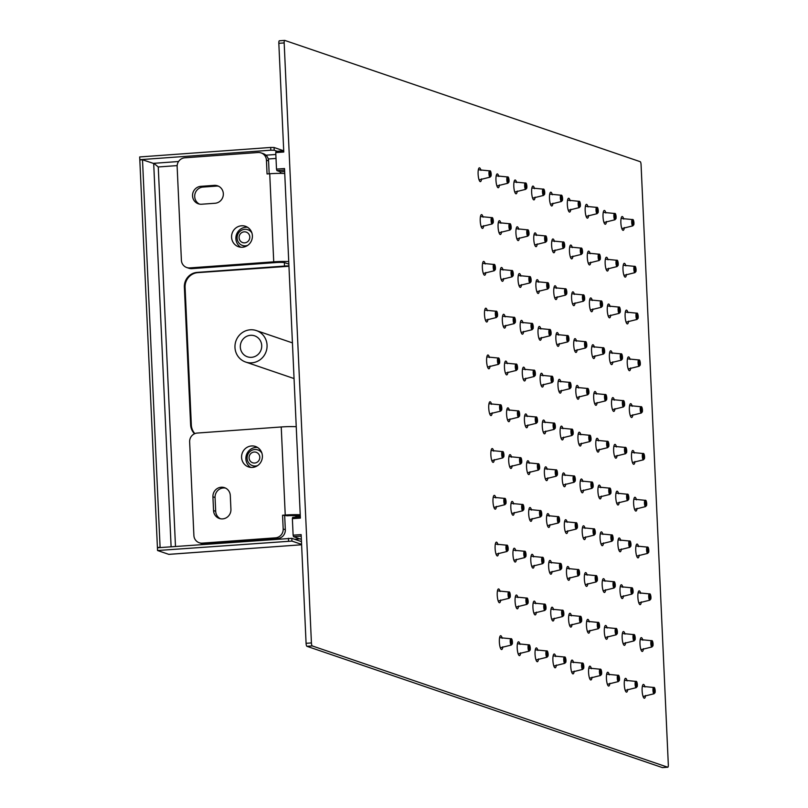 <?xml version="1.0" encoding="UTF-8"?>
<svg xmlns="http://www.w3.org/2000/svg" width="808" height="808" viewBox="0 0 808 808"><rect width="100%" height="100%" fill="white"/><g stroke="black" fill="none" stroke-linecap="round" stroke-linejoin="round"><path stroke-width="1.21" d="M248.45 335.663A11.08 10.666 -71.2 0 0 247.44 356.803A11.08 10.666 -71.2 0 0 261.711 346.602A11.08 10.666 -71.2 0 0 248.45 335.663M247.157 330.341A16.614 15.988 -71.2 0 0 234.977 345.885A16.614 15.988 -71.2 0 0 245.652 362.045A16.614 15.988 -71.2 0 0 254.863 362.287A16.614 15.988 -71.2 0 0 267.054 346.743A16.614 15.988 -71.2 0 0 256.378 330.583A16.614 15.988 -71.2 0 0 247.157 330.341M292.627 517.403L300.334 516.847L292.668 517.413L292.365 518.665L293.122 535.179L301.142 534.603L306.081 643.32A2.767 0.697 -94.1 0 0 306.919 646.309L662.378 767.59A2.767 0.697 -94.1 0 0 662.449 767.6A2.767 0.697 -94.1 0 0 662.53 767.58M140.481 159.923L139.814 159.691L139.683 156.944L270.68 147.45L274.074 147.5L283.709 150.783L276.003 151.349L275.75 152.601L283.77 152.025L278.831 43.309A2.767 0.697 -94.1 0 1 279.346 40.784A2.767 0.697 -94.1 0 1 279.416 40.794L284.618 40.42M276.003 151.349L283.709 150.793M275.75 152.601L276.498 169.114L284.517 168.539L300.384 518.09L292.365 518.665M284.174 42.915L311.423 642.926A2.767 0.697 85.9 0 0 312.262 645.925L667.721 767.206A2.767 0.697 85.9 0 0 667.802 767.216A2.767 0.697 85.9 0 0 668.317 764.691L641.067 164.681A2.767 0.697 85.9 0 0 640.229 161.691L284.769 40.41A2.767 0.697 85.9 0 0 284.689 40.4A2.767 0.697 85.9 0 0 284.174 42.915L278.831 43.309M269.165 173.791L268.579 160.913A8.312 7.999 108.8 0 0 263.236 153.631L261.095 152.904A8.312 7.999 -71.2 0 1 266.438 160.186L267.054 173.942L269.731 173.75A15.514 1.596 -2.6 0 1 284.739 173.498M288.739 261.57A15.514 1.596 177.4 0 0 273.73 261.822L189.789 267.913A8.312 7.999 -71.2 0 1 186.729 267.519L188.87 268.246A8.312 7.999 108.8 0 0 191.93 268.64L275.871 262.56A7.201 0.737 -2.6 0 1 284.679 262.691L288.86 264.115M199.222 542.754L201.364 543.481A8.312 7.999 108.8 0 0 204.424 543.875L202.283 543.138A8.312 7.999 -71.2 0 1 193.89 535.462L189.638 441.885A8.312 7.999 -71.2 0 1 197.283 433.048L281.234 426.967A15.514 1.596 -2.6 0 1 296.243 426.715M300.243 514.787A15.514 1.596 177.4 0 0 285.234 515.039L282.558 515.231L287.375 515.777A7.201 0.737 -2.6 0 1 296.183 515.898L296.233 517.14M300.273 515.605L296.183 515.898M284.648 171.559L280.558 171.862L276.912 170.619L276.498 169.114M280.558 171.862L280.629 173.377M301.354 539.35L293.536 536.674L293.122 535.179M261.095 152.904A8.312 7.999 -71.2 0 0 258.035 152.51L184.79 157.812A8.312 7.999 -71.2 0 0 177.144 166.65L181.396 260.237A8.312 7.999 -71.2 0 0 186.729 267.519M240.673 247.218A10.807 10.393 -71.2 0 0 245.491 226.291A10.807 10.393 -71.2 0 0 231.856 234.259A10.807 10.393 -71.2 0 0 240.673 247.218M214.201 185.365L200.838 186.335A8.999 8.666 -71.2 0 0 198.334 203.798A8.999 8.666 -71.2 0 0 201.647 204.222L215.019 203.262A8.999 8.666 -71.2 0 0 217.514 185.79A8.999 8.666 -71.2 0 0 214.201 185.365L216.342 186.103L202.98 187.072A8.999 8.666 -71.2 0 0 199.435 204.091M218.564 186.234A8.999 8.666 -71.2 0 0 216.342 186.103M247.551 227.26A10.807 10.393 -71.2 0 0 240.744 247.218M251.965 233.047A8.312 7.999 -71.2 0 0 237.198 236.562A8.312 7.999 -71.2 0 0 242.461 245.45L243.602 245.834A8.312 7.999 -71.2 0 0 246.228 246.248M251.298 231.381A8.312 7.999 -71.2 0 0 248.975 230.108L247.834 229.714M242.461 245.45A8.312 7.999 -71.2 0 0 247.773 245.339M244.683 242.844A5.535 5.333 -71.2 0 0 249.783 236.956A5.535 5.333 -71.2 0 0 244.178 231.835A5.535 5.333 -71.2 0 0 239.087 237.724A5.535 5.333 -71.2 0 0 244.683 242.844M204.424 543.875L277.679 538.562A8.312 7.999 108.8 0 0 285.325 529.725L284.699 515.969M225.563 488.093A8.999 8.666 -71.2 0 0 215.059 497.536L215.686 511.302A8.999 8.666 -71.2 0 0 220.422 518.756M282.558 515.231L283.184 528.998A8.312 7.999 -71.2 0 1 275.538 537.835L277.679 538.562M202.283 543.138L275.538 537.835M250.672 467.398A10.807 10.393 -71.2 0 0 255.49 446.471A10.807 10.393 -71.2 0 0 241.855 454.45A10.807 10.393 -71.2 0 0 250.672 467.398M230.926 509.313L230.3 495.546A8.999 8.666 108.8 0 0 224.513 487.658A8.999 8.666 108.8 0 0 212.918 496.809L213.544 510.565A8.999 8.666 108.8 0 0 219.332 518.463A8.999 8.666 108.8 0 0 230.926 509.313M257.55 447.45A10.807 10.393 -71.2 0 0 250.743 467.408M261.964 453.238A8.312 7.999 -71.2 0 0 247.197 456.752A8.312 7.999 -71.2 0 0 252.46 465.63L253.601 466.024A8.312 7.999 -71.2 0 0 256.227 466.438M261.297 451.571A8.312 7.999 -71.2 0 0 258.974 450.298L257.823 449.904M252.46 465.63A8.312 7.999 -71.2 0 0 257.772 465.529M254.682 463.034A5.535 5.333 -71.2 0 0 259.782 457.136A5.535 5.333 -71.2 0 0 254.177 452.026A5.535 5.333 -71.2 0 0 249.086 457.914A5.535 5.333 -71.2 0 0 254.682 463.034M624.332 227.573A6.929 1.747 -94.1 0 1 623.15 230.341A6.929 1.747 -94.1 0 1 622.968 230.31A6.929 1.747 -94.1 0 1 620.887 223.19A6.929 1.747 -94.1 0 1 622.15 216.524A6.929 1.747 -94.1 0 1 622.342 216.554A6.929 1.747 -94.1 0 1 623.726 219.099M606.495 221.483A6.929 1.747 -94.1 0 1 605.313 224.25A6.929 1.747 -94.1 0 1 605.121 224.23A6.929 1.747 -94.1 0 1 603.041 217.099A6.929 1.747 -94.1 0 1 604.303 210.444A6.929 1.747 -94.1 0 1 604.495 210.464A6.929 1.747 -94.1 0 1 605.879 213.009M588.648 215.393A6.929 1.747 -94.1 0 1 587.466 218.16A6.929 1.747 -94.1 0 1 587.275 218.14A6.929 1.747 -94.1 0 1 585.194 211.019A6.929 1.747 -94.1 0 1 586.467 204.353A6.929 1.747 -94.1 0 1 586.648 204.374A6.929 1.747 -94.1 0 1 588.032 206.919M570.802 209.312A6.929 1.747 -94.1 0 1 569.62 212.08A6.929 1.747 -94.1 0 1 569.428 212.049A6.929 1.747 -94.1 0 1 567.357 204.929A6.929 1.747 -94.1 0 1 568.62 198.263A6.929 1.747 -94.1 0 1 568.812 198.283A6.929 1.747 -94.1 0 1 570.185 200.828M552.955 203.222A6.929 1.747 -94.1 0 1 551.773 205.989A6.929 1.747 -94.1 0 1 551.591 205.959A6.929 1.747 -94.1 0 1 549.511 198.839A6.929 1.747 -94.1 0 1 550.773 192.173A6.929 1.747 -94.1 0 1 550.965 192.203A6.929 1.747 -94.1 0 1 552.339 194.738M535.108 197.132A6.929 1.747 -94.1 0 1 533.926 199.899A6.929 1.747 -94.1 0 1 533.745 199.869A6.929 1.747 -94.1 0 1 531.664 192.748A6.929 1.747 -94.1 0 1 532.927 186.082A6.929 1.747 -94.1 0 1 533.118 186.113A6.929 1.747 -94.1 0 1 534.502 188.658M517.271 191.042A6.929 1.747 -94.1 0 1 516.09 193.809A6.929 1.747 -94.1 0 1 515.898 193.789A6.929 1.747 -94.1 0 1 513.817 186.658A6.929 1.747 -94.1 0 1 515.09 180.002A6.929 1.747 -94.1 0 1 515.272 180.022A6.929 1.747 -94.1 0 1 516.655 182.568M499.425 184.951A6.929 1.747 -94.1 0 1 498.243 187.719A6.929 1.747 -94.1 0 1 498.051 187.698A6.929 1.747 -94.1 0 1 495.981 180.578A6.929 1.747 -94.1 0 1 497.243 173.912A6.929 1.747 -94.1 0 1 497.425 173.932A6.929 1.747 -94.1 0 1 498.809 176.477M481.578 178.871A6.929 1.747 -94.1 0 1 480.396 181.638A6.929 1.747 -94.1 0 1 480.204 181.608A6.929 1.747 -94.1 0 1 478.134 174.488A6.929 1.747 -94.1 0 1 479.397 167.822A6.929 1.747 -94.1 0 1 479.588 167.852A6.929 1.747 -94.1 0 1 480.962 170.387M483.699 225.654A6.929 1.747 -94.1 0 1 482.517 228.422A6.929 1.747 -94.1 0 1 482.336 228.401A6.929 1.747 -94.1 0 1 480.255 221.281A6.929 1.747 -94.1 0 1 481.517 214.615A6.929 1.747 -94.1 0 1 481.709 214.635A6.929 1.747 -94.1 0 1 483.093 217.18M501.546 231.744A6.929 1.747 -94.1 0 1 500.364 234.512A6.929 1.747 -94.1 0 1 500.182 234.492A6.929 1.747 -94.1 0 1 498.102 227.361A6.929 1.747 -94.1 0 1 499.364 220.695A6.929 1.747 -94.1 0 1 499.556 220.725A6.929 1.747 -94.1 0 1 500.93 223.271M519.393 237.835A6.929 1.747 -94.1 0 1 518.211 240.602A6.929 1.747 -94.1 0 1 518.019 240.572A6.929 1.747 -94.1 0 1 515.948 233.451A6.929 1.747 -94.1 0 1 517.211 226.785A6.929 1.747 -94.1 0 1 517.403 226.816A6.929 1.747 -94.1 0 1 518.776 229.351M537.239 243.925A6.929 1.747 -94.1 0 1 536.058 246.692A6.929 1.747 -94.1 0 1 535.866 246.662A6.929 1.747 -94.1 0 1 533.785 239.542A6.929 1.747 -94.1 0 1 535.058 232.876A6.929 1.747 -94.1 0 1 535.239 232.906A6.929 1.747 -94.1 0 1 536.623 235.441M555.086 250.005A6.929 1.747 -94.1 0 1 553.904 252.773A6.929 1.747 -94.1 0 1 553.712 252.752A6.929 1.747 -94.1 0 1 551.632 245.632A6.929 1.747 -94.1 0 1 552.894 238.966A6.929 1.747 -94.1 0 1 553.086 238.986A6.929 1.747 -94.1 0 1 554.47 241.531M572.923 256.096A6.929 1.747 -94.1 0 1 571.741 258.863A6.929 1.747 -94.1 0 1 571.559 258.843A6.929 1.747 -94.1 0 1 569.478 251.712A6.929 1.747 -94.1 0 1 570.741 245.056A6.929 1.747 -94.1 0 1 570.933 245.077A6.929 1.747 -94.1 0 1 572.317 247.622M590.769 262.186A6.929 1.747 -94.1 0 1 589.587 264.953A6.929 1.747 -94.1 0 1 589.406 264.923A6.929 1.747 -94.1 0 1 587.325 257.803A6.929 1.747 -94.1 0 1 588.588 251.137A6.929 1.747 -94.1 0 1 588.78 251.167A6.929 1.747 -94.1 0 1 590.153 253.712M608.616 268.276A6.929 1.747 -94.1 0 1 607.434 271.044A6.929 1.747 -94.1 0 1 607.242 271.013A6.929 1.747 -94.1 0 1 605.172 263.893A6.929 1.747 -94.1 0 1 606.434 257.227A6.929 1.747 -94.1 0 1 606.616 257.257A6.929 1.747 -94.1 0 1 608 259.792M626.463 274.366A6.929 1.747 -94.1 0 1 625.281 277.134A6.929 1.747 -94.1 0 1 625.089 277.104A6.929 1.747 -94.1 0 1 623.008 269.983A6.929 1.747 -94.1 0 1 624.281 263.317A6.929 1.747 -94.1 0 1 624.463 263.347A6.929 1.747 -94.1 0 1 625.846 265.882M628.584 321.15A6.929 1.747 -94.1 0 1 627.402 323.917A6.929 1.747 -94.1 0 1 627.21 323.897A6.929 1.747 -94.1 0 1 625.139 316.776A6.929 1.747 -94.1 0 1 626.402 310.11A6.929 1.747 -94.1 0 1 626.594 310.131A6.929 1.747 -94.1 0 1 627.967 312.676M610.737 315.059A6.929 1.747 -94.1 0 1 609.555 317.827A6.929 1.747 -94.1 0 1 609.373 317.807A6.929 1.747 -94.1 0 1 607.293 310.686A6.929 1.747 -94.1 0 1 608.555 304.02A6.929 1.747 -94.1 0 1 608.747 304.04A6.929 1.747 -94.1 0 1 610.121 306.586M592.89 308.979A6.929 1.747 -94.1 0 1 591.719 311.747A6.929 1.747 -94.1 0 1 591.527 311.716A6.929 1.747 -94.1 0 1 589.446 304.596A6.929 1.747 -94.1 0 1 590.709 297.93A6.929 1.747 -94.1 0 1 590.9 297.96A6.929 1.747 -94.1 0 1 592.284 300.495M575.054 302.889A6.929 1.747 -94.1 0 1 573.872 305.656A6.929 1.747 -94.1 0 1 573.68 305.626A6.929 1.747 -94.1 0 1 571.599 298.506A6.929 1.747 -94.1 0 1 572.872 291.839A6.929 1.747 -94.1 0 1 573.054 291.87A6.929 1.747 -94.1 0 1 574.438 294.415M557.207 296.799A6.929 1.747 -94.1 0 1 556.025 299.566A6.929 1.747 -94.1 0 1 555.833 299.546A6.929 1.747 -94.1 0 1 553.763 292.415A6.929 1.747 -94.1 0 1 555.025 285.749A6.929 1.747 -94.1 0 1 555.207 285.779A6.929 1.747 -94.1 0 1 556.591 288.325M539.36 290.708A6.929 1.747 -94.1 0 1 538.178 293.476A6.929 1.747 -94.1 0 1 537.997 293.456A6.929 1.747 -94.1 0 1 535.916 286.335A6.929 1.747 -94.1 0 1 537.179 279.669A6.929 1.747 -94.1 0 1 537.37 279.689A6.929 1.747 -94.1 0 1 538.744 282.234M521.514 284.628A6.929 1.747 -94.1 0 1 520.332 287.396A6.929 1.747 -94.1 0 1 520.15 287.365A6.929 1.747 -94.1 0 1 518.069 280.245A6.929 1.747 -94.1 0 1 519.332 273.579A6.929 1.747 -94.1 0 1 519.524 273.599A6.929 1.747 -94.1 0 1 520.908 276.144M503.677 278.538A6.929 1.747 -94.1 0 1 502.495 281.305A6.929 1.747 -94.1 0 1 502.303 281.275A6.929 1.747 -94.1 0 1 500.223 274.154A6.929 1.747 -94.1 0 1 501.485 267.488A6.929 1.747 -94.1 0 1 501.677 267.519A6.929 1.747 -94.1 0 1 503.061 270.054M485.83 272.447A6.929 1.747 -94.1 0 1 484.649 275.215A6.929 1.747 -94.1 0 1 484.457 275.185A6.929 1.747 -94.1 0 1 482.376 268.064A6.929 1.747 -94.1 0 1 483.649 261.398A6.929 1.747 -94.1 0 1 483.83 261.428A6.929 1.747 -94.1 0 1 485.214 263.974M487.951 319.241A6.929 1.747 -94.1 0 1 486.769 322.008A6.929 1.747 -94.1 0 1 486.588 321.978A6.929 1.747 -94.1 0 1 484.507 314.857A6.929 1.747 -94.1 0 1 485.77 308.191A6.929 1.747 -94.1 0 1 485.962 308.212A6.929 1.747 -94.1 0 1 487.335 310.757M505.798 325.321A6.929 1.747 -94.1 0 1 504.616 328.088A6.929 1.747 -94.1 0 1 504.424 328.068A6.929 1.747 -94.1 0 1 502.354 320.948A6.929 1.747 -94.1 0 1 503.616 314.282A6.929 1.747 -94.1 0 1 503.798 314.302A6.929 1.747 -94.1 0 1 505.182 316.847M523.645 331.411A6.929 1.747 -94.1 0 1 522.463 334.179A6.929 1.747 -94.1 0 1 522.271 334.159A6.929 1.747 -94.1 0 1 520.19 327.028A6.929 1.747 -94.1 0 1 521.463 320.372A6.929 1.747 -94.1 0 1 521.645 320.392A6.929 1.747 -94.1 0 1 523.029 322.937M541.481 337.502A6.929 1.747 -94.1 0 1 540.31 340.269A6.929 1.747 -94.1 0 1 540.118 340.239A6.929 1.747 -94.1 0 1 538.037 333.118A6.929 1.747 -94.1 0 1 539.3 326.452A6.929 1.747 -94.1 0 1 539.491 326.483A6.929 1.747 -94.1 0 1 540.875 329.028M559.328 343.592A6.929 1.747 -94.1 0 1 558.146 346.359A6.929 1.747 -94.1 0 1 557.964 346.329A6.929 1.747 -94.1 0 1 555.884 339.209A6.929 1.747 -94.1 0 1 557.146 332.543A6.929 1.747 -94.1 0 1 557.338 332.573A6.929 1.747 -94.1 0 1 558.712 335.108M577.175 349.682A6.929 1.747 -94.1 0 1 575.993 352.45A6.929 1.747 -94.1 0 1 575.801 352.419A6.929 1.747 -94.1 0 1 573.731 345.299A6.929 1.747 -94.1 0 1 574.993 338.633A6.929 1.747 -94.1 0 1 575.185 338.653A6.929 1.747 -94.1 0 1 576.558 341.198M595.021 355.762A6.929 1.747 -94.1 0 1 593.84 358.53A6.929 1.747 -94.1 0 1 593.648 358.51A6.929 1.747 -94.1 0 1 591.577 351.389A6.929 1.747 -94.1 0 1 592.84 344.723A6.929 1.747 -94.1 0 1 593.021 344.743A6.929 1.747 -94.1 0 1 594.405 347.288M612.868 361.853A6.929 1.747 -94.1 0 1 611.686 364.62A6.929 1.747 -94.1 0 1 611.494 364.6A6.929 1.747 -94.1 0 1 609.414 357.469A6.929 1.747 -94.1 0 1 610.686 350.803A6.929 1.747 -94.1 0 1 610.868 350.834A6.929 1.747 -94.1 0 1 612.252 353.379M630.705 367.943A6.929 1.747 -94.1 0 1 629.523 370.71A6.929 1.747 -94.1 0 1 629.341 370.68A6.929 1.747 -94.1 0 1 627.26 363.56A6.929 1.747 -94.1 0 1 628.523 356.894A6.929 1.747 -94.1 0 1 628.715 356.924A6.929 1.747 -94.1 0 1 630.099 359.469M632.836 414.736A6.929 1.747 -94.1 0 1 631.654 417.504A6.929 1.747 -94.1 0 1 631.462 417.473A6.929 1.747 -94.1 0 1 629.381 410.353A6.929 1.747 -94.1 0 1 630.654 403.687A6.929 1.747 -94.1 0 1 630.836 403.707A6.929 1.747 -94.1 0 1 632.22 406.252M614.989 408.646A6.929 1.747 -94.1 0 1 613.807 411.413A6.929 1.747 -94.1 0 1 613.615 411.383A6.929 1.747 -94.1 0 1 611.545 404.263A6.929 1.747 -94.1 0 1 612.807 397.597A6.929 1.747 -94.1 0 1 612.999 397.627A6.929 1.747 -94.1 0 1 614.373 400.162M597.142 402.556A6.929 1.747 -94.1 0 1 595.961 405.323A6.929 1.747 -94.1 0 1 595.779 405.293A6.929 1.747 -94.1 0 1 593.698 398.172A6.929 1.747 -94.1 0 1 594.961 391.506A6.929 1.747 -94.1 0 1 595.153 391.537A6.929 1.747 -94.1 0 1 596.526 394.082M579.296 396.465A6.929 1.747 -94.1 0 1 578.114 399.233A6.929 1.747 -94.1 0 1 577.932 399.213A6.929 1.747 -94.1 0 1 575.851 392.082A6.929 1.747 -94.1 0 1 577.114 385.426A6.929 1.747 -94.1 0 1 577.306 385.446A6.929 1.747 -94.1 0 1 578.69 387.991M561.459 390.375A6.929 1.747 -94.1 0 1 560.277 393.142A6.929 1.747 -94.1 0 1 560.085 393.122A6.929 1.747 -94.1 0 1 558.005 386.002A6.929 1.747 -94.1 0 1 559.277 379.336A6.929 1.747 -94.1 0 1 559.459 379.356A6.929 1.747 -94.1 0 1 560.843 381.901M543.612 384.295A6.929 1.747 -94.1 0 1 542.431 387.062A6.929 1.747 -94.1 0 1 542.239 387.032A6.929 1.747 -94.1 0 1 540.168 379.911A6.929 1.747 -94.1 0 1 541.431 373.245A6.929 1.747 -94.1 0 1 541.612 373.276A6.929 1.747 -94.1 0 1 542.996 375.811M525.766 378.205A6.929 1.747 -94.1 0 1 524.584 380.972A6.929 1.747 -94.1 0 1 524.392 380.942A6.929 1.747 -94.1 0 1 522.322 373.821A6.929 1.747 -94.1 0 1 523.584 367.155A6.929 1.747 -94.1 0 1 523.776 367.185A6.929 1.747 -94.1 0 1 525.15 369.721M507.919 372.114A6.929 1.747 -94.1 0 1 506.737 374.882A6.929 1.747 -94.1 0 1 506.555 374.851A6.929 1.747 -94.1 0 1 504.475 367.731A6.929 1.747 -94.1 0 1 505.737 361.065A6.929 1.747 -94.1 0 1 505.929 361.095A6.929 1.747 -94.1 0 1 507.303 363.64M490.072 366.024A6.929 1.747 -94.1 0 1 488.901 368.791A6.929 1.747 -94.1 0 1 488.709 368.771A6.929 1.747 -94.1 0 1 486.628 361.641A6.929 1.747 -94.1 0 1 487.891 354.985A6.929 1.747 -94.1 0 1 488.082 355.005A6.929 1.747 -94.1 0 1 489.466 357.55M492.203 412.817A6.929 1.747 -94.1 0 1 491.022 415.585A6.929 1.747 -94.1 0 1 490.83 415.554A6.929 1.747 -94.1 0 1 488.759 408.434A6.929 1.747 -94.1 0 1 490.022 401.768A6.929 1.747 -94.1 0 1 490.204 401.798A6.929 1.747 -94.1 0 1 491.587 404.343M510.05 418.908A6.929 1.747 -94.1 0 1 508.868 421.675A6.929 1.747 -94.1 0 1 508.676 421.645A6.929 1.747 -94.1 0 1 506.596 414.524A6.929 1.747 -94.1 0 1 507.868 407.858A6.929 1.747 -94.1 0 1 508.05 407.889A6.929 1.747 -94.1 0 1 509.434 410.424M527.887 424.988A6.929 1.747 -94.1 0 1 526.705 427.755A6.929 1.747 -94.1 0 1 526.523 427.735A6.929 1.747 -94.1 0 1 524.442 420.614A6.929 1.747 -94.1 0 1 525.705 413.949A6.929 1.747 -94.1 0 1 525.897 413.969A6.929 1.747 -94.1 0 1 527.281 416.514M545.733 431.078A6.929 1.747 -94.1 0 1 544.552 433.846A6.929 1.747 -94.1 0 1 544.37 433.825A6.929 1.747 -94.1 0 1 542.289 426.705A6.929 1.747 -94.1 0 1 543.552 420.039A6.929 1.747 -94.1 0 1 543.744 420.059A6.929 1.747 -94.1 0 1 545.117 422.604M563.58 437.168A6.929 1.747 -94.1 0 1 562.398 439.936A6.929 1.747 -94.1 0 1 562.206 439.916A6.929 1.747 -94.1 0 1 560.136 432.785A6.929 1.747 -94.1 0 1 561.398 426.119A6.929 1.747 -94.1 0 1 561.59 426.149A6.929 1.747 -94.1 0 1 562.964 428.695M581.427 443.259A6.929 1.747 -94.1 0 1 580.245 446.026A6.929 1.747 -94.1 0 1 580.053 445.996A6.929 1.747 -94.1 0 1 577.983 438.875A6.929 1.747 -94.1 0 1 579.245 432.209A6.929 1.747 -94.1 0 1 579.427 432.24A6.929 1.747 -94.1 0 1 580.811 434.775M599.273 449.349A6.929 1.747 -94.1 0 1 598.092 452.116A6.929 1.747 -94.1 0 1 597.9 452.086A6.929 1.747 -94.1 0 1 595.819 444.966A6.929 1.747 -94.1 0 1 597.092 438.3A6.929 1.747 -94.1 0 1 597.274 438.33A6.929 1.747 -94.1 0 1 598.657 440.865M617.11 455.429A6.929 1.747 -94.1 0 1 615.928 458.197A6.929 1.747 -94.1 0 1 615.746 458.176A6.929 1.747 -94.1 0 1 613.666 451.056A6.929 1.747 -94.1 0 1 614.928 444.39A6.929 1.747 -94.1 0 1 615.12 444.41A6.929 1.747 -94.1 0 1 616.504 446.955M634.957 461.519A6.929 1.747 -94.1 0 1 633.775 464.287A6.929 1.747 -94.1 0 1 633.593 464.267A6.929 1.747 -94.1 0 1 631.513 457.136A6.929 1.747 -94.1 0 1 632.775 450.48A6.929 1.747 -94.1 0 1 632.967 450.5A6.929 1.747 -94.1 0 1 634.341 453.046M637.088 508.313A6.929 1.747 -94.1 0 1 635.906 511.08A6.929 1.747 -94.1 0 1 635.714 511.05A6.929 1.747 -94.1 0 1 633.634 503.929A6.929 1.747 -94.1 0 1 634.896 497.263A6.929 1.747 -94.1 0 1 635.088 497.294A6.929 1.747 -94.1 0 1 636.472 499.839M619.241 502.223A6.929 1.747 -94.1 0 1 618.059 504.99A6.929 1.747 -94.1 0 1 617.867 504.97A6.929 1.747 -94.1 0 1 615.787 497.839A6.929 1.747 -94.1 0 1 617.06 491.173A6.929 1.747 -94.1 0 1 617.241 491.203A6.929 1.747 -94.1 0 1 618.625 493.749M601.394 496.132A6.929 1.747 -94.1 0 1 600.213 498.9A6.929 1.747 -94.1 0 1 600.021 498.879A6.929 1.747 -94.1 0 1 597.95 491.759A6.929 1.747 -94.1 0 1 599.213 485.093A6.929 1.747 -94.1 0 1 599.405 485.113A6.929 1.747 -94.1 0 1 600.778 487.658M583.548 490.052A6.929 1.747 -94.1 0 1 582.366 492.809A6.929 1.747 -94.1 0 1 582.184 492.789A6.929 1.747 -94.1 0 1 580.104 485.669A6.929 1.747 -94.1 0 1 581.366 479.003A6.929 1.747 -94.1 0 1 581.558 479.023A6.929 1.747 -94.1 0 1 582.932 481.568M565.701 483.962A6.929 1.747 -94.1 0 1 564.519 486.729A6.929 1.747 -94.1 0 1 564.337 486.699A6.929 1.747 -94.1 0 1 562.257 479.578A6.929 1.747 -94.1 0 1 563.519 472.912A6.929 1.747 -94.1 0 1 563.711 472.943A6.929 1.747 -94.1 0 1 565.095 475.478M547.864 477.871A6.929 1.747 -94.1 0 1 546.683 480.639A6.929 1.747 -94.1 0 1 546.491 480.609A6.929 1.747 -94.1 0 1 544.41 473.488A6.929 1.747 -94.1 0 1 545.683 466.822A6.929 1.747 -94.1 0 1 545.865 466.852A6.929 1.747 -94.1 0 1 547.248 469.397M530.018 471.781A6.929 1.747 -94.1 0 1 528.836 474.549A6.929 1.747 -94.1 0 1 528.644 474.528A6.929 1.747 -94.1 0 1 526.574 467.398A6.929 1.747 -94.1 0 1 527.836 460.732A6.929 1.747 -94.1 0 1 528.018 460.762A6.929 1.747 -94.1 0 1 529.402 463.307M512.171 465.691A6.929 1.747 -94.1 0 1 510.989 468.458A6.929 1.747 -94.1 0 1 510.797 468.438A6.929 1.747 -94.1 0 1 508.727 461.317A6.929 1.747 -94.1 0 1 509.989 454.651A6.929 1.747 -94.1 0 1 510.181 454.672A6.929 1.747 -94.1 0 1 511.555 457.217M494.324 459.611A6.929 1.747 -94.1 0 1 493.143 462.378A6.929 1.747 -94.1 0 1 492.961 462.348A6.929 1.747 -94.1 0 1 490.88 455.227A6.929 1.747 -94.1 0 1 492.143 448.561A6.929 1.747 -94.1 0 1 492.335 448.581A6.929 1.747 -94.1 0 1 493.708 451.127M496.455 506.394A6.929 1.747 -94.1 0 1 495.274 509.161A6.929 1.747 -94.1 0 1 495.082 509.141A6.929 1.747 -94.1 0 1 493.001 502.01A6.929 1.747 -94.1 0 1 494.274 495.354A6.929 1.747 -94.1 0 1 494.456 495.375A6.929 1.747 -94.1 0 1 495.839 497.92M514.292 512.484A6.929 1.747 -94.1 0 1 513.11 515.251A6.929 1.747 -94.1 0 1 512.928 515.221A6.929 1.747 -94.1 0 1 510.848 508.101A6.929 1.747 -94.1 0 1 512.11 501.435A6.929 1.747 -94.1 0 1 512.302 501.465A6.929 1.747 -94.1 0 1 513.686 504.01M532.139 518.574A6.929 1.747 -94.1 0 1 530.957 521.342A6.929 1.747 -94.1 0 1 530.775 521.312A6.929 1.747 -94.1 0 1 528.695 514.191A6.929 1.747 -94.1 0 1 529.957 507.525A6.929 1.747 -94.1 0 1 530.149 507.555A6.929 1.747 -94.1 0 1 531.523 510.09M549.985 524.665A6.929 1.747 -94.1 0 1 548.804 527.432A6.929 1.747 -94.1 0 1 548.612 527.402A6.929 1.747 -94.1 0 1 546.541 520.281A6.929 1.747 -94.1 0 1 547.804 513.615A6.929 1.747 -94.1 0 1 547.996 513.635A6.929 1.747 -94.1 0 1 549.369 516.181M567.832 530.745A6.929 1.747 -94.1 0 1 566.65 533.512A6.929 1.747 -94.1 0 1 566.459 533.492A6.929 1.747 -94.1 0 1 564.378 526.372A6.929 1.747 -94.1 0 1 565.65 519.706A6.929 1.747 -94.1 0 1 565.832 519.726A6.929 1.747 -94.1 0 1 567.216 522.271M585.679 536.835A6.929 1.747 -94.1 0 1 584.497 539.603A6.929 1.747 -94.1 0 1 584.305 539.582A6.929 1.747 -94.1 0 1 582.225 532.452A6.929 1.747 -94.1 0 1 583.487 525.796A6.929 1.747 -94.1 0 1 583.679 525.816A6.929 1.747 -94.1 0 1 585.063 528.361M603.515 542.925A6.929 1.747 -94.1 0 1 602.334 545.693A6.929 1.747 -94.1 0 1 602.152 545.663A6.929 1.747 -94.1 0 1 600.071 538.542A6.929 1.747 -94.1 0 1 601.334 531.876A6.929 1.747 -94.1 0 1 601.526 531.906A6.929 1.747 -94.1 0 1 602.909 534.452M621.362 549.016A6.929 1.747 -94.1 0 1 620.18 551.783A6.929 1.747 -94.1 0 1 619.999 551.753A6.929 1.747 -94.1 0 1 617.918 544.632A6.929 1.747 -94.1 0 1 619.18 537.966A6.929 1.747 -94.1 0 1 619.372 537.997A6.929 1.747 -94.1 0 1 620.746 540.532M639.209 555.106A6.929 1.747 -94.1 0 1 638.027 557.874A6.929 1.747 -94.1 0 1 637.835 557.843A6.929 1.747 -94.1 0 1 635.765 550.723A6.929 1.747 -94.1 0 1 637.027 544.057A6.929 1.747 -94.1 0 1 637.209 544.077A6.929 1.747 -94.1 0 1 638.593 546.622M641.33 601.889A6.929 1.747 -94.1 0 1 640.148 604.657A6.929 1.747 -94.1 0 1 639.966 604.636A6.929 1.747 -94.1 0 1 637.886 597.506A6.929 1.747 -94.1 0 1 639.148 590.85A6.929 1.747 -94.1 0 1 639.34 590.87A6.929 1.747 -94.1 0 1 640.714 593.415M623.483 595.799A6.929 1.747 -94.1 0 1 622.312 598.566A6.929 1.747 -94.1 0 1 622.12 598.546A6.929 1.747 -94.1 0 1 620.039 591.426A6.929 1.747 -94.1 0 1 621.302 584.76A6.929 1.747 -94.1 0 1 621.493 584.78A6.929 1.747 -94.1 0 1 622.877 587.325M605.646 589.719A6.929 1.747 -94.1 0 1 604.465 592.486A6.929 1.747 -94.1 0 1 604.273 592.456A6.929 1.747 -94.1 0 1 602.192 585.335A6.929 1.747 -94.1 0 1 603.465 578.669A6.929 1.747 -94.1 0 1 603.647 578.69A6.929 1.747 -94.1 0 1 605.03 581.235M587.8 583.629A6.929 1.747 -94.1 0 1 586.618 586.396A6.929 1.747 -94.1 0 1 586.426 586.366A6.929 1.747 -94.1 0 1 584.356 579.245A6.929 1.747 -94.1 0 1 585.618 572.579A6.929 1.747 -94.1 0 1 585.8 572.609A6.929 1.747 -94.1 0 1 587.184 575.145M569.953 577.538A6.929 1.747 -94.1 0 1 568.771 580.306A6.929 1.747 -94.1 0 1 568.59 580.275A6.929 1.747 -94.1 0 1 566.509 573.155A6.929 1.747 -94.1 0 1 567.771 566.489A6.929 1.747 -94.1 0 1 567.963 566.519A6.929 1.747 -94.1 0 1 569.337 569.064M552.106 571.448A6.929 1.747 -94.1 0 1 550.925 574.215A6.929 1.747 -94.1 0 1 550.743 574.195A6.929 1.747 -94.1 0 1 548.662 567.065A6.929 1.747 -94.1 0 1 549.925 560.409A6.929 1.747 -94.1 0 1 550.117 560.429A6.929 1.747 -94.1 0 1 551.5 562.974M534.27 565.358A6.929 1.747 -94.1 0 1 533.088 568.125A6.929 1.747 -94.1 0 1 532.896 568.105A6.929 1.747 -94.1 0 1 530.816 560.984A6.929 1.747 -94.1 0 1 532.078 554.318A6.929 1.747 -94.1 0 1 532.27 554.339A6.929 1.747 -94.1 0 1 533.654 556.884M516.423 559.277A6.929 1.747 -94.1 0 1 515.241 562.045A6.929 1.747 -94.1 0 1 515.049 562.014A6.929 1.747 -94.1 0 1 512.969 554.894A6.929 1.747 -94.1 0 1 514.241 548.228A6.929 1.747 -94.1 0 1 514.423 548.258A6.929 1.747 -94.1 0 1 515.807 550.793M498.576 553.187A6.929 1.747 -94.1 0 1 497.395 555.955A6.929 1.747 -94.1 0 1 497.203 555.924A6.929 1.747 -94.1 0 1 495.132 548.804A6.929 1.747 -94.1 0 1 496.395 542.138A6.929 1.747 -94.1 0 1 496.587 542.168A6.929 1.747 -94.1 0 1 497.96 544.703M500.697 599.97A6.929 1.747 -94.1 0 1 499.516 602.738A6.929 1.747 -94.1 0 1 499.334 602.717A6.929 1.747 -94.1 0 1 497.253 595.597A6.929 1.747 -94.1 0 1 498.516 588.931A6.929 1.747 -94.1 0 1 498.708 588.951A6.929 1.747 -94.1 0 1 500.091 591.496M518.544 606.061A6.929 1.747 -94.1 0 1 517.362 608.828A6.929 1.747 -94.1 0 1 517.181 608.808A6.929 1.747 -94.1 0 1 515.1 601.687A6.929 1.747 -94.1 0 1 516.362 595.021A6.929 1.747 -94.1 0 1 516.554 595.041A6.929 1.747 -94.1 0 1 517.928 597.587M536.391 612.151A6.929 1.747 -94.1 0 1 535.209 614.918A6.929 1.747 -94.1 0 1 535.017 614.898A6.929 1.747 -94.1 0 1 532.947 607.768A6.929 1.747 -94.1 0 1 534.209 601.101A6.929 1.747 -94.1 0 1 534.391 601.132A6.929 1.747 -94.1 0 1 535.775 603.677M554.237 618.241A6.929 1.747 -94.1 0 1 553.056 621.009A6.929 1.747 -94.1 0 1 552.864 620.978A6.929 1.747 -94.1 0 1 550.783 613.858A6.929 1.747 -94.1 0 1 552.056 607.192A6.929 1.747 -94.1 0 1 552.238 607.222A6.929 1.747 -94.1 0 1 553.621 609.757M572.074 624.332A6.929 1.747 -94.1 0 1 570.903 627.099A6.929 1.747 -94.1 0 1 570.711 627.069A6.929 1.747 -94.1 0 1 568.63 619.948A6.929 1.747 -94.1 0 1 569.893 613.282A6.929 1.747 -94.1 0 1 570.084 613.312A6.929 1.747 -94.1 0 1 571.468 615.847M589.921 630.412A6.929 1.747 -94.1 0 1 588.739 633.179A6.929 1.747 -94.1 0 1 588.557 633.159A6.929 1.747 -94.1 0 1 586.477 626.038A6.929 1.747 -94.1 0 1 587.739 619.372A6.929 1.747 -94.1 0 1 587.931 619.393A6.929 1.747 -94.1 0 1 589.305 621.938M607.768 636.502A6.929 1.747 -94.1 0 1 606.586 639.269A6.929 1.747 -94.1 0 1 606.394 639.249A6.929 1.747 -94.1 0 1 604.323 632.119A6.929 1.747 -94.1 0 1 605.586 625.463A6.929 1.747 -94.1 0 1 605.778 625.483A6.929 1.747 -94.1 0 1 607.151 628.028M625.614 642.592A6.929 1.747 -94.1 0 1 624.433 645.36A6.929 1.747 -94.1 0 1 624.241 645.329A6.929 1.747 -94.1 0 1 622.17 638.209A6.929 1.747 -94.1 0 1 623.433 631.543A6.929 1.747 -94.1 0 1 623.614 631.573A6.929 1.747 -94.1 0 1 624.998 634.118M643.461 648.683A6.929 1.747 -94.1 0 1 642.279 651.45A6.929 1.747 -94.1 0 1 642.087 651.42A6.929 1.747 -94.1 0 1 640.007 644.299A6.929 1.747 -94.1 0 1 641.279 637.633A6.929 1.747 -94.1 0 1 641.461 637.663A6.929 1.747 -94.1 0 1 642.845 640.199M645.582 695.466A6.929 1.747 -94.1 0 1 644.4 698.233A6.929 1.747 -94.1 0 1 644.208 698.213A6.929 1.747 -94.1 0 1 642.138 691.092A6.929 1.747 -94.1 0 1 643.4 684.427A6.929 1.747 -94.1 0 1 643.592 684.447A6.929 1.747 -94.1 0 1 644.966 686.992M627.735 689.386A6.929 1.747 -94.1 0 1 626.553 692.153A6.929 1.747 -94.1 0 1 626.372 692.123A6.929 1.747 -94.1 0 1 624.291 685.002A6.929 1.747 -94.1 0 1 625.554 678.336A6.929 1.747 -94.1 0 1 625.745 678.366A6.929 1.747 -94.1 0 1 627.119 680.902M609.889 683.295A6.929 1.747 -94.1 0 1 608.707 686.063A6.929 1.747 -94.1 0 1 608.525 686.032A6.929 1.747 -94.1 0 1 606.444 678.912A6.929 1.747 -94.1 0 1 607.707 672.246A6.929 1.747 -94.1 0 1 607.899 672.276A6.929 1.747 -94.1 0 1 609.283 674.821M592.052 677.205A6.929 1.747 -94.1 0 1 590.87 679.972A6.929 1.747 -94.1 0 1 590.678 679.952A6.929 1.747 -94.1 0 1 588.598 672.822A6.929 1.747 -94.1 0 1 589.87 666.156A6.929 1.747 -94.1 0 1 590.052 666.186A6.929 1.747 -94.1 0 1 591.436 668.731M574.205 671.115A6.929 1.747 -94.1 0 1 573.024 673.882A6.929 1.747 -94.1 0 1 572.832 673.862A6.929 1.747 -94.1 0 1 570.761 666.741A6.929 1.747 -94.1 0 1 572.024 660.075A6.929 1.747 -94.1 0 1 572.205 660.096A6.929 1.747 -94.1 0 1 573.589 662.641M556.359 665.035A6.929 1.747 -94.1 0 1 555.177 667.802A6.929 1.747 -94.1 0 1 554.985 667.772A6.929 1.747 -94.1 0 1 552.914 660.651A6.929 1.747 -94.1 0 1 554.177 653.985A6.929 1.747 -94.1 0 1 554.369 654.005A6.929 1.747 -94.1 0 1 555.742 656.55M538.512 658.944A6.929 1.747 -94.1 0 1 537.33 661.712A6.929 1.747 -94.1 0 1 537.148 661.681A6.929 1.747 -94.1 0 1 535.068 654.561A6.929 1.747 -94.1 0 1 536.33 647.895A6.929 1.747 -94.1 0 1 536.522 647.925A6.929 1.747 -94.1 0 1 537.896 650.46M520.665 652.854A6.929 1.747 -94.1 0 1 519.494 655.621A6.929 1.747 -94.1 0 1 519.302 655.591A6.929 1.747 -94.1 0 1 517.221 648.471A6.929 1.747 -94.1 0 1 518.484 641.805A6.929 1.747 -94.1 0 1 518.675 641.835A6.929 1.747 -94.1 0 1 520.059 644.38M502.829 646.764A6.929 1.747 -94.1 0 1 501.647 649.531A6.929 1.747 -94.1 0 1 501.455 649.511A6.929 1.747 -94.1 0 1 499.374 642.38A6.929 1.747 -94.1 0 1 500.647 635.714A6.929 1.747 -94.1 0 1 500.829 635.745A6.929 1.747 -94.1 0 1 502.212 638.29M633.755 224.149L633.209 220.725L633.755 224.149M615.918 218.059L615.363 214.635L615.918 218.059M598.072 211.979L597.516 208.545L598.072 211.979M580.225 205.888L579.669 202.465L580.225 205.888M562.378 199.798L561.833 196.374L562.378 199.798M544.541 193.708L543.986 190.284L544.541 193.708M526.695 187.618L526.139 184.194L526.695 187.618M508.848 181.537L508.293 178.103L508.848 181.537M491.001 175.447L490.446 172.023L491.001 175.447M493.132 222.23L492.577 218.806L493.132 222.23M510.969 228.321L510.424 224.897L510.969 228.321M528.816 234.411L528.26 230.987L528.816 234.411M546.663 240.501L546.107 237.077L546.663 240.501M564.509 246.591L563.954 243.157L564.509 246.591M582.346 252.672L581.8 249.248L582.346 252.672M600.192 258.762L599.647 255.338L600.192 258.762M618.039 264.852L617.484 261.428L618.039 264.852M635.886 270.943L635.33 267.519L635.886 270.943M638.007 317.726L637.451 314.302L638.007 317.726M620.16 311.646L619.615 308.212L620.16 311.646M602.324 305.555L601.768 302.131L602.324 305.555M584.477 299.465L583.921 296.041L584.477 299.465M566.63 293.375L566.075 289.951L566.63 293.375M548.784 287.284L548.238 283.861L548.784 287.284M530.937 281.204L530.391 277.78L530.937 281.204M513.1 275.114L512.545 271.69L513.1 275.114M495.254 269.024L494.698 265.6L495.254 269.024M497.375 315.817L496.829 312.393L497.375 315.817M515.221 321.907L514.666 318.473L515.221 321.907M533.068 327.987L532.512 324.564L533.068 327.987M550.915 334.078L550.359 330.654L550.915 334.078M568.751 340.168L568.206 336.744L568.751 340.168M586.598 346.258L586.042 342.834L586.598 346.258M604.445 352.349L603.889 348.915L604.445 352.349M622.291 358.429L621.736 355.005L622.291 358.429M640.138 364.519L639.582 361.095L640.138 364.519M642.259 411.312L641.704 407.889L642.259 411.312M624.412 405.222L623.857 401.798L624.412 405.222M606.566 399.132L606.02 395.708L606.566 399.132M588.729 393.041L588.173 389.618L588.729 393.041M570.882 386.961L570.327 383.527L570.882 386.961M553.036 380.871L552.48 377.447L553.036 380.871M535.189 374.781L534.633 371.357L535.189 374.781M517.342 368.69L516.797 365.267L517.342 368.69M499.506 362.6L498.95 359.176L499.506 362.6M501.627 409.393L501.071 405.969L501.627 409.393M519.473 415.484L518.918 412.06L519.473 415.484M537.32 421.574L536.764 418.14L537.32 421.574M555.157 427.654L554.611 424.23L555.157 427.654M573.003 433.745L572.448 430.321L573.003 433.745M590.85 439.835L590.295 436.411L590.85 439.835M608.697 445.925L608.141 442.501L608.697 445.925M626.543 452.015L625.988 448.581L626.543 452.015M644.38 458.096L643.835 454.672L644.38 458.096M646.511 504.889L645.956 501.465L646.511 504.889M628.664 498.799L628.109 495.375L628.664 498.799M610.818 492.708L610.262 489.284L610.818 492.708M592.971 486.628L592.426 483.194L592.971 486.628M575.134 480.538L574.579 477.114L575.134 480.538M557.288 474.447L556.732 471.024L557.288 474.447M539.441 468.357L538.885 464.933L539.441 468.357M521.594 462.277L521.039 458.843L521.594 462.277M503.748 456.187L503.202 452.763L503.748 456.187M505.879 502.97L505.323 499.546L505.879 502.97M523.725 509.06L523.17 505.636L523.725 509.06M541.562 515.15L541.017 511.727L541.562 515.15M559.409 521.241L558.853 517.817L559.409 521.241M577.255 527.331L576.7 523.897L577.255 527.331M595.102 533.411L594.547 529.987L595.102 533.411M612.939 539.502L612.393 536.078L612.939 539.502M630.785 545.592L630.23 542.168L630.785 545.592M648.632 551.682L648.077 548.258L648.632 551.682M650.753 598.465L650.208 595.041L650.753 598.465M632.916 592.385L632.361 588.951L632.916 592.385M615.07 586.295L614.514 582.871L615.07 586.295M597.223 580.205L596.668 576.781L597.223 580.205M579.376 574.114L578.831 570.69L579.376 574.114M561.53 568.024L560.984 564.6L561.53 568.024M543.693 561.944L543.138 558.51L543.693 561.944M525.846 555.854L525.291 552.43L525.846 555.854M508 549.763L507.444 546.339L508 549.763M510.121 596.557L509.575 593.123L510.121 596.557M527.967 602.637L527.422 599.213L527.967 602.637M545.814 608.727L545.259 605.303L545.814 608.727M563.661 614.817L563.105 611.393L563.661 614.817M581.508 620.908L580.952 617.484L581.508 620.908M599.344 626.998L598.799 623.564L599.344 626.998M617.191 633.078L616.635 629.654L617.191 633.078M635.038 639.168L634.482 635.745L635.038 639.168M652.884 645.259L652.329 641.835L652.884 645.259M655.005 692.052L654.45 688.618L655.005 692.052M637.159 685.962L636.613 682.538L637.159 685.962M619.322 679.871L618.766 676.447L619.322 679.871M601.475 673.781L600.92 670.357L601.475 673.781M583.629 667.701L583.073 664.267L583.629 667.701M565.782 661.611L565.226 658.187L565.782 661.611M547.935 655.52L547.39 652.096L547.935 655.52M530.099 649.43L529.543 646.006L530.099 649.43M512.252 643.34L511.696 639.916L512.252 643.34M142.501 159.772L160.095 547.299L157.419 547.501L139.824 159.964L142.501 159.772L154.328 163.701A3.606 0.909 85.9 0 0 153.954 163.307L178.558 161.519M153.5 163.529L154.247 163.569M277.154 151.258L274.195 150.248L270.811 150.197L139.814 159.691M288.951 266.266L197.819 272.639A13.847 13.322 -71.2 0 0 185.083 287.375L191.334 424.988A13.847 13.322 -71.2 0 0 194.869 433.613M170.66 554.207L168.973 554.369A6.373 1.606 -94.1 0 1 168.943 554.369A6.373 1.606 -94.1 0 1 168.761 554.349L157.56 550.521L291.94 541.087L291.819 538.33L301.455 541.623M157.419 547.501L158.085 547.723M160.095 547.299L160.762 547.531M175.488 546.46L158.257 166.963L154.328 163.701M288.941 265.913A6.373 0.657 177.4 0 0 284.527 266.064L197.112 272.397A13.847 13.322 108.8 0 0 184.365 287.123L190.617 424.745A13.847 13.322 108.8 0 0 194.526 433.765M301.586 544.37L291.94 541.087M157.56 550.521L157.439 547.774L291.819 538.33M311.423 642.926L306.081 643.32M269.731 173.75L273.73 261.822M191.93 268.64L189.789 267.913M281.234 426.967L285.234 515.039M293.536 536.674L301.212 536.118M276.912 170.619L284.588 170.064M266.438 160.186L268.579 160.913M202.98 187.072L200.838 186.335M285.325 529.725L283.184 528.998M212.918 496.809L215.059 497.536M215.686 511.302L213.544 510.565M667.721 767.206L662.378 767.59M306.919 646.309L312.262 645.925M632.3 219.564A3.161 0.798 85.9 0 0 631.856 220.281A3.161 0.798 85.9 0 0 631.856 223.806A3.161 0.798 85.9 0 0 632.765 225.876L633.846 224.705C633.947 220.806 633.432 219.089 632.3 219.564L621.1 218.463M632.846 220.867A2.333 0.586 85.9 0 0 632.987 224.139A2.333 0.586 85.9 0 0 633.846 224.452A2.333 0.586 85.9 0 0 633.704 221.18A2.333 0.586 85.9 0 0 632.846 220.867M614.464 213.474A3.161 0.798 85.9 0 0 614.019 214.191A3.161 0.798 85.9 0 0 614.009 217.716A3.161 0.798 85.9 0 0 614.918 219.786L616.009 218.614C616.1 214.716 615.585 212.999 614.464 213.474L603.253 212.373M615.009 214.776A2.333 0.586 85.9 0 0 615.151 218.049A2.333 0.586 85.9 0 0 615.999 218.362A2.333 0.586 85.9 0 0 615.858 215.09A2.333 0.586 85.9 0 0 615.009 214.776M596.617 207.383A3.161 0.798 85.9 0 0 596.173 208.111A3.161 0.798 85.9 0 0 596.173 211.635A3.161 0.798 85.9 0 0 597.072 213.696L598.162 212.534C598.253 208.626 597.738 206.919 596.617 207.383L585.416 206.282M597.163 208.686A2.333 0.586 85.9 0 0 597.304 211.959A2.333 0.586 85.9 0 0 598.152 212.282A2.333 0.586 85.9 0 0 598.011 208.999A2.333 0.586 85.9 0 0 597.163 208.686M578.77 201.293A3.161 0.798 85.9 0 0 578.326 202.02A3.161 0.798 85.9 0 0 578.326 205.545A3.161 0.798 85.9 0 0 579.225 207.606L580.316 206.444C580.407 202.545 579.891 200.828 578.77 201.293L567.57 200.192M579.316 202.596A2.333 0.586 85.9 0 0 579.457 205.878A2.333 0.586 85.9 0 0 580.306 206.192A2.333 0.586 85.9 0 0 580.164 202.909A2.333 0.586 85.9 0 0 579.316 202.596M560.924 195.213A3.161 0.798 85.9 0 0 560.479 195.93A3.161 0.798 85.9 0 0 560.479 199.455A3.161 0.798 85.9 0 0 561.378 201.525L562.469 200.354C562.57 196.455 562.055 194.738 560.924 195.213L549.723 194.102M561.469 196.506A2.333 0.586 85.9 0 0 561.611 199.788A2.333 0.586 85.9 0 0 562.469 200.101A2.333 0.586 85.9 0 0 562.328 196.829A2.333 0.586 85.9 0 0 561.469 196.506M543.077 189.123A3.161 0.798 85.9 0 0 542.643 189.84A3.161 0.798 85.9 0 0 542.633 193.364A3.161 0.798 85.9 0 0 543.542 195.435L544.622 194.263C544.723 190.365 544.208 188.648 543.077 189.123L531.876 188.022M543.622 190.425A2.333 0.586 85.9 0 0 543.774 193.698A2.333 0.586 85.9 0 0 544.622 194.011A2.333 0.586 85.9 0 0 544.481 190.738A2.333 0.586 85.9 0 0 543.622 190.425M525.24 183.032A3.161 0.798 85.9 0 0 524.796 183.749A3.161 0.798 85.9 0 0 524.786 187.274A3.161 0.798 85.9 0 0 525.695 189.345L526.786 188.173C526.877 184.274 526.361 182.558 525.24 183.032L514.029 181.931M525.786 184.335A2.333 0.586 85.9 0 0 525.927 187.607A2.333 0.586 85.9 0 0 526.776 187.921A2.333 0.586 85.9 0 0 526.634 184.648A2.333 0.586 85.9 0 0 525.786 184.335M507.394 176.942A3.161 0.798 85.9 0 0 506.949 177.669A3.161 0.798 85.9 0 0 506.949 181.194A3.161 0.798 85.9 0 0 507.848 183.254L508.939 182.093C509.03 178.184 508.515 176.477 507.394 176.942L496.193 175.841M507.939 178.245A2.333 0.586 85.9 0 0 508.081 181.527A2.333 0.586 85.9 0 0 508.929 181.84A2.333 0.586 85.9 0 0 508.788 178.558A2.333 0.586 85.9 0 0 507.939 178.245M489.547 170.852A3.161 0.798 85.9 0 0 489.103 171.579A3.161 0.798 85.9 0 0 489.103 175.104A3.161 0.798 85.9 0 0 490.001 177.164L491.092 176.003C491.193 172.104 490.678 170.387 489.547 170.852L478.346 169.751M490.092 172.154A2.333 0.586 85.9 0 0 490.234 175.437A2.333 0.586 85.9 0 0 491.092 175.75A2.333 0.586 85.9 0 0 490.941 172.468A2.333 0.586 85.9 0 0 490.092 172.154M491.668 217.645A3.161 0.798 85.9 0 0 491.234 218.362A3.161 0.798 85.9 0 0 491.224 221.887A3.161 0.798 85.9 0 0 492.133 223.957L493.213 222.786C493.314 218.887 492.799 217.17 491.668 217.645L480.467 216.544M492.213 218.948A2.333 0.586 85.9 0 0 492.365 222.22A2.333 0.586 85.9 0 0 493.213 222.543A2.333 0.586 85.9 0 0 493.072 219.261A2.333 0.586 85.9 0 0 492.213 218.948M509.515 223.735A3.161 0.798 85.9 0 0 509.07 224.452A3.161 0.798 85.9 0 0 509.07 227.977A3.161 0.798 85.9 0 0 509.969 230.048L511.06 228.876C511.161 224.977 510.646 223.261 509.515 223.735L498.314 222.634M510.06 225.038A2.333 0.586 85.9 0 0 510.201 228.311A2.333 0.586 85.9 0 0 511.06 228.624A2.333 0.586 85.9 0 0 510.919 225.351A2.333 0.586 85.9 0 0 510.06 225.038M527.361 229.826A3.161 0.798 85.9 0 0 526.917 230.543A3.161 0.798 85.9 0 0 526.917 234.067A3.161 0.798 85.9 0 0 527.816 236.138L528.907 234.966C529.008 231.068 528.482 229.351 527.361 229.826L516.161 228.714M527.907 231.128A2.333 0.586 85.9 0 0 528.048 234.401A2.333 0.586 85.9 0 0 528.897 234.714A2.333 0.586 85.9 0 0 528.755 231.442A2.333 0.586 85.9 0 0 527.907 231.128M545.208 235.906A3.161 0.798 85.9 0 0 544.764 236.633A3.161 0.798 85.9 0 0 544.764 240.158A3.161 0.798 85.9 0 0 545.663 242.218L546.753 241.057C546.844 237.158 546.329 235.441 545.208 235.906L534.007 234.805M545.754 237.209A2.333 0.586 85.9 0 0 545.895 240.491A2.333 0.586 85.9 0 0 546.743 240.804A2.333 0.586 85.9 0 0 546.602 237.522A2.333 0.586 85.9 0 0 545.754 237.209M563.055 241.996A3.161 0.798 85.9 0 0 562.61 242.723A3.161 0.798 85.9 0 0 562.6 246.248A3.161 0.798 85.9 0 0 563.509 248.309L564.6 247.147C564.691 243.238 564.176 241.531 563.055 241.996L551.844 240.895M563.6 243.299A2.333 0.586 85.9 0 0 563.742 246.581A2.333 0.586 85.9 0 0 564.59 246.894A2.333 0.586 85.9 0 0 564.449 243.612A2.333 0.586 85.9 0 0 563.6 243.299M580.891 248.086A3.161 0.798 85.9 0 0 580.447 248.803A3.161 0.798 85.9 0 0 580.447 252.328A3.161 0.798 85.9 0 0 581.356 254.399L582.437 253.227C582.538 249.329 582.023 247.612 580.891 248.086L569.69 246.985M581.437 249.389A2.333 0.586 85.9 0 0 581.588 252.662A2.333 0.586 85.9 0 0 582.437 252.975A2.333 0.586 85.9 0 0 582.295 249.702A2.333 0.586 85.9 0 0 581.437 249.389M598.738 254.177A3.161 0.798 85.9 0 0 598.294 254.894A3.161 0.798 85.9 0 0 598.294 258.419A3.161 0.798 85.9 0 0 599.193 260.489L600.283 259.317C600.384 255.419 599.869 253.702 598.738 254.177L587.537 253.076M599.284 255.48A2.333 0.586 85.9 0 0 599.425 258.752A2.333 0.586 85.9 0 0 600.283 259.065A2.333 0.586 85.9 0 0 600.132 255.793A2.333 0.586 85.9 0 0 599.284 255.48M616.585 260.267A3.161 0.798 85.9 0 0 616.14 260.984A3.161 0.798 85.9 0 0 616.14 264.509A3.161 0.798 85.9 0 0 617.039 266.579L618.13 265.408C618.221 261.509 617.706 259.792 616.585 260.267L605.384 259.156M617.13 261.57A2.333 0.586 85.9 0 0 617.272 264.842A2.333 0.586 85.9 0 0 618.12 265.155A2.333 0.586 85.9 0 0 617.979 261.883A2.333 0.586 85.9 0 0 617.13 261.57M634.432 266.347A3.161 0.798 85.9 0 0 633.987 267.074A3.161 0.798 85.9 0 0 633.987 270.599A3.161 0.798 85.9 0 0 634.886 272.66L635.977 271.498C636.068 267.599 635.553 265.882 634.432 266.347L623.231 265.246M634.977 267.65A2.333 0.586 85.9 0 0 635.118 270.933A2.333 0.586 85.9 0 0 635.967 271.246A2.333 0.586 85.9 0 0 635.825 267.963A2.333 0.586 85.9 0 0 634.977 267.65M636.553 313.14A3.161 0.798 85.9 0 0 636.108 313.858A3.161 0.798 85.9 0 0 636.108 317.382A3.161 0.798 85.9 0 0 637.007 319.453L638.098 318.281C638.199 314.383 637.684 312.666 636.553 313.14L625.352 312.039M637.098 314.443A2.333 0.586 85.9 0 0 637.239 317.716A2.333 0.586 85.9 0 0 638.098 318.039A2.333 0.586 85.9 0 0 637.946 314.756A2.333 0.586 85.9 0 0 637.098 314.443M618.706 307.05A3.161 0.798 85.9 0 0 618.261 307.777A3.161 0.798 85.9 0 0 618.261 311.302A3.161 0.798 85.9 0 0 619.17 313.363L620.251 312.201C620.352 308.292 619.837 306.586 618.706 307.05L607.505 305.949M619.251 308.353A2.333 0.586 85.9 0 0 619.393 311.636A2.333 0.586 85.9 0 0 620.251 311.949A2.333 0.586 85.9 0 0 620.11 308.666A2.333 0.586 85.9 0 0 619.251 308.353M600.859 300.97A3.161 0.798 85.9 0 0 600.425 301.687A3.161 0.798 85.9 0 0 600.415 305.212A3.161 0.798 85.9 0 0 601.324 307.272L602.415 306.111C602.505 302.212 601.99 300.495 600.859 300.97L589.658 299.859M601.415 302.263A2.333 0.586 85.9 0 0 601.556 305.545A2.333 0.586 85.9 0 0 602.404 305.858A2.333 0.586 85.9 0 0 602.263 302.586A2.333 0.586 85.9 0 0 601.415 302.263M583.023 294.88A3.161 0.798 85.9 0 0 582.578 295.597A3.161 0.798 85.9 0 0 582.578 299.122A3.161 0.798 85.9 0 0 583.477 301.192L584.568 300.021C584.659 296.122 584.144 294.405 583.023 294.88L571.822 293.779M583.568 296.183A2.333 0.586 85.9 0 0 583.709 299.455A2.333 0.586 85.9 0 0 584.558 299.768A2.333 0.586 85.9 0 0 584.416 296.496A2.333 0.586 85.9 0 0 583.568 296.183M565.176 288.789A3.161 0.798 85.9 0 0 564.731 289.506A3.161 0.798 85.9 0 0 564.731 293.031A3.161 0.798 85.9 0 0 565.63 295.102L566.721 293.93C566.812 290.032 566.297 288.315 565.176 288.789L553.975 287.688M565.721 290.092A2.333 0.586 85.9 0 0 565.863 293.365A2.333 0.586 85.9 0 0 566.711 293.678A2.333 0.586 85.9 0 0 566.57 290.405A2.333 0.586 85.9 0 0 565.721 290.092M547.329 282.699A3.161 0.798 85.9 0 0 546.885 283.426A3.161 0.798 85.9 0 0 546.885 286.941A3.161 0.798 85.9 0 0 547.784 289.011L548.874 287.84C548.975 283.941 548.46 282.234 547.329 282.699L536.128 281.598M547.875 284.002A2.333 0.586 85.9 0 0 548.016 287.274A2.333 0.586 85.9 0 0 548.874 287.598A2.333 0.586 85.9 0 0 548.723 284.315A2.333 0.586 85.9 0 0 547.875 284.002M529.482 276.609A3.161 0.798 85.9 0 0 529.038 277.336A3.161 0.798 85.9 0 0 529.038 280.861A3.161 0.798 85.9 0 0 529.947 282.921L531.028 281.76C531.129 277.851 530.614 276.144 529.482 276.609L518.281 275.508M530.028 277.912A2.333 0.586 85.9 0 0 530.179 281.194A2.333 0.586 85.9 0 0 531.028 281.507A2.333 0.586 85.9 0 0 530.886 278.225A2.333 0.586 85.9 0 0 530.028 277.912M511.646 270.529A3.161 0.798 85.9 0 0 511.201 271.246A3.161 0.798 85.9 0 0 511.191 274.771A3.161 0.798 85.9 0 0 512.1 276.831L513.191 275.669C513.282 271.771 512.767 270.054 511.646 270.529L500.435 269.418M512.191 271.821A2.333 0.586 85.9 0 0 512.333 275.104A2.333 0.586 85.9 0 0 513.181 275.417A2.333 0.586 85.9 0 0 513.04 272.144A2.333 0.586 85.9 0 0 512.191 271.821M493.799 264.438A3.161 0.798 85.9 0 0 493.355 265.155A3.161 0.798 85.9 0 0 493.355 268.68A3.161 0.798 85.9 0 0 494.254 270.751L495.344 269.579C495.435 265.68 494.92 263.964 493.799 264.438L482.598 263.337M494.344 265.741A2.333 0.586 85.9 0 0 494.486 269.014A2.333 0.586 85.9 0 0 495.334 269.327A2.333 0.586 85.9 0 0 495.193 266.054A2.333 0.586 85.9 0 0 494.344 265.741M495.92 311.221A3.161 0.798 85.9 0 0 495.476 311.949A3.161 0.798 85.9 0 0 495.476 315.474A3.161 0.798 85.9 0 0 496.375 317.534L497.465 316.372C497.566 312.474 497.051 310.757 495.92 311.221L484.719 310.12M496.466 312.524A2.333 0.586 85.9 0 0 496.607 315.807A2.333 0.586 85.9 0 0 497.465 316.12A2.333 0.586 85.9 0 0 497.314 312.837A2.333 0.586 85.9 0 0 496.466 312.524M513.767 317.312A3.161 0.798 85.9 0 0 513.322 318.039A3.161 0.798 85.9 0 0 513.322 321.564A3.161 0.798 85.9 0 0 514.221 323.624L515.312 322.463C515.403 318.554 514.888 316.847 513.767 317.312L502.566 316.211M514.312 318.615A2.333 0.586 85.9 0 0 514.454 321.887A2.333 0.586 85.9 0 0 515.302 322.21A2.333 0.586 85.9 0 0 515.161 318.928A2.333 0.586 85.9 0 0 514.312 318.615M531.614 323.402A3.161 0.798 85.9 0 0 531.169 324.119A3.161 0.798 85.9 0 0 531.169 327.644A3.161 0.798 85.9 0 0 532.068 329.714L533.159 328.543C533.25 324.644 532.735 322.927 531.614 323.402L520.413 322.301M532.159 324.705A2.333 0.586 85.9 0 0 532.3 327.977A2.333 0.586 85.9 0 0 533.149 328.29A2.333 0.586 85.9 0 0 533.007 325.018A2.333 0.586 85.9 0 0 532.159 324.705M549.45 329.492A3.161 0.798 85.9 0 0 549.016 330.209A3.161 0.798 85.9 0 0 549.006 333.734A3.161 0.798 85.9 0 0 549.915 335.805L551.005 334.633C551.096 330.735 550.581 329.018 549.45 329.492L538.249 328.391M550.006 330.795A2.333 0.586 85.9 0 0 550.147 334.068A2.333 0.586 85.9 0 0 550.995 334.381A2.333 0.586 85.9 0 0 550.854 331.108A2.333 0.586 85.9 0 0 550.006 330.795M567.297 335.583A3.161 0.798 85.9 0 0 566.852 336.3A3.161 0.798 85.9 0 0 566.852 339.825A3.161 0.798 85.9 0 0 567.761 341.895L568.842 340.724C568.943 336.825 568.428 335.108 567.297 335.583L556.096 334.472M567.842 336.875A2.333 0.586 85.9 0 0 567.984 340.158A2.333 0.586 85.9 0 0 568.842 340.471A2.333 0.586 85.9 0 0 568.701 337.199A2.333 0.586 85.9 0 0 567.842 336.875M585.144 341.663A3.161 0.798 85.9 0 0 584.699 342.39A3.161 0.798 85.9 0 0 584.699 345.915A3.161 0.798 85.9 0 0 585.598 347.975L586.689 346.814C586.79 342.915 586.275 341.198 585.144 341.663L573.943 340.562M585.689 342.966A2.333 0.586 85.9 0 0 585.83 346.248A2.333 0.586 85.9 0 0 586.689 346.561A2.333 0.586 85.9 0 0 586.537 343.279A2.333 0.586 85.9 0 0 585.689 342.966M602.99 347.753A3.161 0.798 85.9 0 0 602.546 348.48A3.161 0.798 85.9 0 0 602.546 351.995A3.161 0.798 85.9 0 0 603.445 354.066L604.535 352.894C604.626 348.995 604.111 347.288 602.99 347.753L591.789 346.652M603.536 349.056A2.333 0.586 85.9 0 0 603.677 352.328A2.333 0.586 85.9 0 0 604.525 352.652A2.333 0.586 85.9 0 0 604.384 349.369A2.333 0.586 85.9 0 0 603.536 349.056M620.837 353.843A3.161 0.798 85.9 0 0 620.393 354.56A3.161 0.798 85.9 0 0 620.393 358.085A3.161 0.798 85.9 0 0 621.291 360.156L622.382 358.984C622.473 355.086 621.958 353.369 620.837 353.843L609.636 352.743M621.382 355.146A2.333 0.586 85.9 0 0 621.524 358.419A2.333 0.586 85.9 0 0 622.372 358.732A2.333 0.586 85.9 0 0 622.231 355.459A2.333 0.586 85.9 0 0 621.382 355.146M638.673 359.934A3.161 0.798 85.9 0 0 638.239 360.651A3.161 0.798 85.9 0 0 638.229 364.176A3.161 0.798 85.9 0 0 639.138 366.246L640.229 365.075C640.32 361.176 639.805 359.459 638.673 359.934L627.473 358.833M639.219 361.237A2.333 0.586 85.9 0 0 639.37 364.509A2.333 0.586 85.9 0 0 640.219 364.822A2.333 0.586 85.9 0 0 640.077 361.55A2.333 0.586 85.9 0 0 639.219 361.237M640.805 406.717A3.161 0.798 85.9 0 0 640.36 407.444A3.161 0.798 85.9 0 0 640.36 410.969A3.161 0.798 85.9 0 0 641.259 413.029L642.35 411.868C642.441 407.969 641.926 406.252 640.805 406.717L629.604 405.616M641.35 408.02A2.333 0.586 85.9 0 0 641.491 411.302A2.333 0.586 85.9 0 0 642.34 411.615A2.333 0.586 85.9 0 0 642.198 408.333A2.333 0.586 85.9 0 0 641.35 408.02M622.958 400.637A3.161 0.798 85.9 0 0 622.514 401.354A3.161 0.798 85.9 0 0 622.514 404.879A3.161 0.798 85.9 0 0 623.412 406.949L624.503 405.778C624.604 401.879 624.089 400.162 622.958 400.637L611.757 399.526M623.503 401.93A2.333 0.586 85.9 0 0 623.645 405.212A2.333 0.586 85.9 0 0 624.493 405.525A2.333 0.586 85.9 0 0 624.352 402.253A2.333 0.586 85.9 0 0 623.503 401.93M605.111 394.546A3.161 0.798 85.9 0 0 604.667 395.264A3.161 0.798 85.9 0 0 604.667 398.788A3.161 0.798 85.9 0 0 605.566 400.859L606.656 399.687C606.758 395.789 606.242 394.072 605.111 394.546L593.91 393.446M605.657 395.849A2.333 0.586 85.9 0 0 605.798 399.122A2.333 0.586 85.9 0 0 606.656 399.435A2.333 0.586 85.9 0 0 606.515 396.162A2.333 0.586 85.9 0 0 605.657 395.849M587.264 388.456A3.161 0.798 85.9 0 0 586.83 389.173A3.161 0.798 85.9 0 0 586.82 392.698A3.161 0.798 85.9 0 0 587.729 394.769L588.82 393.597C588.911 389.698 588.396 387.981 587.264 388.456L576.064 387.355M587.81 389.759A2.333 0.586 85.9 0 0 587.961 393.031A2.333 0.586 85.9 0 0 588.81 393.344A2.333 0.586 85.9 0 0 588.668 390.072A2.333 0.586 85.9 0 0 587.81 389.759M569.428 382.366A3.161 0.798 85.9 0 0 568.984 383.093A3.161 0.798 85.9 0 0 568.984 386.618A3.161 0.798 85.9 0 0 569.882 388.678L570.973 387.517C571.064 383.608 570.549 381.901 569.428 382.366L558.227 381.265M569.973 383.669A2.333 0.586 85.9 0 0 570.115 386.951A2.333 0.586 85.9 0 0 570.963 387.264A2.333 0.586 85.9 0 0 570.822 383.982A2.333 0.586 85.9 0 0 569.973 383.669M551.581 376.276A3.161 0.798 85.9 0 0 551.137 377.003A3.161 0.798 85.9 0 0 551.137 380.528A3.161 0.798 85.9 0 0 552.036 382.588L553.126 381.426C553.217 377.528 552.702 375.811 551.581 376.276L540.38 375.175M552.127 377.578A2.333 0.586 85.9 0 0 552.268 380.861A2.333 0.586 85.9 0 0 553.116 381.174A2.333 0.586 85.9 0 0 552.975 377.892A2.333 0.586 85.9 0 0 552.127 377.578M533.735 370.195A3.161 0.798 85.9 0 0 533.29 370.912A3.161 0.798 85.9 0 0 533.29 374.437A3.161 0.798 85.9 0 0 534.189 376.508L535.28 375.336C535.381 371.438 534.866 369.721 533.735 370.195L522.534 369.084M534.28 371.498A2.333 0.586 85.9 0 0 534.421 374.771A2.333 0.586 85.9 0 0 535.28 375.084A2.333 0.586 85.9 0 0 535.128 371.811A2.333 0.586 85.9 0 0 534.28 371.498M515.888 364.105A3.161 0.798 85.9 0 0 515.443 364.822A3.161 0.798 85.9 0 0 515.443 368.347A3.161 0.798 85.9 0 0 516.352 370.418L517.433 369.246C517.534 365.347 517.019 363.63 515.888 364.105L504.687 363.004M516.433 365.408A2.333 0.586 85.9 0 0 516.575 368.68A2.333 0.586 85.9 0 0 517.433 368.993A2.333 0.586 85.9 0 0 517.292 365.721A2.333 0.586 85.9 0 0 516.433 365.408M498.041 358.015A3.161 0.798 85.9 0 0 497.607 358.732A3.161 0.798 85.9 0 0 497.597 362.257A3.161 0.798 85.9 0 0 498.506 364.327L499.596 363.156C499.687 359.257 499.172 357.54 498.041 358.015L486.84 356.914M498.597 359.318A2.333 0.586 85.9 0 0 498.738 362.59A2.333 0.586 85.9 0 0 499.586 362.903A2.333 0.586 85.9 0 0 499.445 359.631A2.333 0.586 85.9 0 0 498.597 359.318M500.172 404.808A3.161 0.798 85.9 0 0 499.728 405.525A3.161 0.798 85.9 0 0 499.728 409.05A3.161 0.798 85.9 0 0 500.627 411.12L501.718 409.949C501.808 406.05 501.293 404.333 500.172 404.808L488.971 403.707M500.718 406.111A2.333 0.586 85.9 0 0 500.859 409.383A2.333 0.586 85.9 0 0 501.707 409.696A2.333 0.586 85.9 0 0 501.566 406.424A2.333 0.586 85.9 0 0 500.718 406.111M518.019 410.898A3.161 0.798 85.9 0 0 517.575 411.615A3.161 0.798 85.9 0 0 517.575 415.14A3.161 0.798 85.9 0 0 518.473 417.201L519.564 416.039C519.655 412.141 519.14 410.424 518.019 410.898L506.818 409.787M518.564 412.191A2.333 0.586 85.9 0 0 518.706 415.474A2.333 0.586 85.9 0 0 519.554 415.787A2.333 0.586 85.9 0 0 519.413 412.504A2.333 0.586 85.9 0 0 518.564 412.191M535.856 416.979A3.161 0.798 85.9 0 0 535.421 417.706A3.161 0.798 85.9 0 0 535.411 421.231A3.161 0.798 85.9 0 0 536.32 423.291L537.411 422.13C537.502 418.221 536.987 416.514 535.856 416.979L524.655 415.878M536.401 418.281A2.333 0.586 85.9 0 0 536.552 421.564A2.333 0.586 85.9 0 0 537.401 421.877A2.333 0.586 85.9 0 0 537.259 418.594A2.333 0.586 85.9 0 0 536.401 418.281M553.702 423.069A3.161 0.798 85.9 0 0 553.258 423.786A3.161 0.798 85.9 0 0 553.258 427.311A3.161 0.798 85.9 0 0 554.157 429.381L555.248 428.21C555.349 424.311 554.833 422.594 553.702 423.069L542.501 421.968M554.248 424.372A2.333 0.586 85.9 0 0 554.389 427.644A2.333 0.586 85.9 0 0 555.248 427.967A2.333 0.586 85.9 0 0 555.106 424.685A2.333 0.586 85.9 0 0 554.248 424.372M571.549 429.159A3.161 0.798 85.9 0 0 571.105 429.876A3.161 0.798 85.9 0 0 571.105 433.401A3.161 0.798 85.9 0 0 572.003 435.472L573.094 434.3C573.195 430.401 572.68 428.684 571.549 429.159L560.348 428.058M572.094 430.462A2.333 0.586 85.9 0 0 572.236 433.734A2.333 0.586 85.9 0 0 573.084 434.048A2.333 0.586 85.9 0 0 572.943 430.775A2.333 0.586 85.9 0 0 572.094 430.462M589.396 435.249A3.161 0.798 85.9 0 0 588.951 435.966A3.161 0.798 85.9 0 0 588.951 439.491A3.161 0.798 85.9 0 0 589.85 441.562L590.941 440.39C591.032 436.492 590.517 434.775 589.396 435.249L578.195 434.138M589.941 436.552A2.333 0.586 85.9 0 0 590.082 439.825A2.333 0.586 85.9 0 0 590.931 440.138A2.333 0.586 85.9 0 0 590.789 436.865A2.333 0.586 85.9 0 0 589.941 436.552M607.242 441.33A3.161 0.798 85.9 0 0 606.798 442.057A3.161 0.798 85.9 0 0 606.788 445.582A3.161 0.798 85.9 0 0 607.697 447.642L608.788 446.481C608.879 442.582 608.363 440.865 607.242 441.33L596.031 440.229M607.788 442.632A2.333 0.586 85.9 0 0 607.929 445.915A2.333 0.586 85.9 0 0 608.778 446.228A2.333 0.586 85.9 0 0 608.636 442.946A2.333 0.586 85.9 0 0 607.788 442.632M625.079 447.42A3.161 0.798 85.9 0 0 624.645 448.147A3.161 0.798 85.9 0 0 624.635 451.672A3.161 0.798 85.9 0 0 625.543 453.732L626.624 452.571C626.725 448.662 626.21 446.955 625.079 447.42L613.878 446.319M625.624 448.723A2.333 0.586 85.9 0 0 625.776 452.005A2.333 0.586 85.9 0 0 626.624 452.318A2.333 0.586 85.9 0 0 626.483 449.036A2.333 0.586 85.9 0 0 625.624 448.723M642.926 453.51A3.161 0.798 85.9 0 0 642.481 454.227A3.161 0.798 85.9 0 0 642.481 457.752A3.161 0.798 85.9 0 0 643.38 459.823L644.471 458.651C644.572 454.752 644.057 453.036 642.926 453.51L631.725 452.409M643.471 454.813A2.333 0.586 85.9 0 0 643.612 458.086A2.333 0.586 85.9 0 0 644.471 458.399A2.333 0.586 85.9 0 0 644.33 455.126A2.333 0.586 85.9 0 0 643.471 454.813M645.047 500.304A3.161 0.798 85.9 0 0 644.612 501.021A3.161 0.798 85.9 0 0 644.602 504.546A3.161 0.798 85.9 0 0 645.511 506.616L646.602 505.444C646.693 501.546 646.178 499.829 645.047 500.304L633.846 499.203M645.602 501.606A2.333 0.586 85.9 0 0 645.744 504.879A2.333 0.586 85.9 0 0 646.592 505.192A2.333 0.586 85.9 0 0 646.45 501.919A2.333 0.586 85.9 0 0 645.602 501.606M627.21 494.213A3.161 0.798 85.9 0 0 626.766 494.93A3.161 0.798 85.9 0 0 626.766 498.455A3.161 0.798 85.9 0 0 627.665 500.526L628.755 499.354C628.846 495.456 628.331 493.739 627.21 494.213L616.009 493.112M627.755 495.516A2.333 0.586 85.9 0 0 627.897 498.788A2.333 0.586 85.9 0 0 628.745 499.102A2.333 0.586 85.9 0 0 628.604 495.829A2.333 0.586 85.9 0 0 627.755 495.516M609.363 488.123A3.161 0.798 85.9 0 0 608.919 488.84A3.161 0.798 85.9 0 0 608.919 492.365A3.161 0.798 85.9 0 0 609.818 494.435L610.909 493.264C611 489.365 610.484 487.658 609.363 488.123L598.162 487.022M609.909 489.426A2.333 0.586 85.9 0 0 610.05 492.698A2.333 0.586 85.9 0 0 610.899 493.021A2.333 0.586 85.9 0 0 610.757 489.739A2.333 0.586 85.9 0 0 609.909 489.426M591.517 482.033A3.161 0.798 85.9 0 0 591.072 482.76A3.161 0.798 85.9 0 0 591.072 486.285A3.161 0.798 85.9 0 0 591.971 488.345L593.062 487.184C593.163 483.275 592.648 481.568 591.517 482.033L580.316 480.932M592.062 483.336A2.333 0.586 85.9 0 0 592.203 486.618A2.333 0.586 85.9 0 0 593.062 486.931A2.333 0.586 85.9 0 0 592.92 483.649A2.333 0.586 85.9 0 0 592.062 483.336M573.67 475.952A3.161 0.798 85.9 0 0 573.236 476.669A3.161 0.798 85.9 0 0 573.226 480.194A3.161 0.798 85.9 0 0 574.135 482.255L575.215 481.093C575.316 477.195 574.801 475.478 573.67 475.952L562.469 474.841M574.215 477.245A2.333 0.586 85.9 0 0 574.367 480.528A2.333 0.586 85.9 0 0 575.215 480.841A2.333 0.586 85.9 0 0 575.074 477.568A2.333 0.586 85.9 0 0 574.215 477.245M555.833 469.862A3.161 0.798 85.9 0 0 555.389 470.579A3.161 0.798 85.9 0 0 555.379 474.104A3.161 0.798 85.9 0 0 556.288 476.175L557.379 475.003C557.47 471.104 556.954 469.387 555.833 469.862L544.622 468.761M556.379 471.165A2.333 0.586 85.9 0 0 556.52 474.437A2.333 0.586 85.9 0 0 557.369 474.75A2.333 0.586 85.9 0 0 557.227 471.478A2.333 0.586 85.9 0 0 556.379 471.165M537.987 463.772A3.161 0.798 85.9 0 0 537.542 464.489A3.161 0.798 85.9 0 0 537.542 468.014A3.161 0.798 85.9 0 0 538.441 470.084L539.532 468.913C539.623 465.014 539.108 463.297 537.987 463.772L526.786 462.671M538.532 465.075A2.333 0.586 85.9 0 0 538.673 468.347A2.333 0.586 85.9 0 0 539.522 468.66A2.333 0.586 85.9 0 0 539.38 465.388A2.333 0.586 85.9 0 0 538.532 465.075M520.14 457.681A3.161 0.798 85.9 0 0 519.695 458.409A3.161 0.798 85.9 0 0 519.695 461.924A3.161 0.798 85.9 0 0 520.594 463.994L521.685 462.822C521.786 458.924 521.271 457.217 520.14 457.681L508.939 456.581M520.685 458.984A2.333 0.586 85.9 0 0 520.827 462.257A2.333 0.586 85.9 0 0 521.675 462.58A2.333 0.586 85.9 0 0 521.534 459.298A2.333 0.586 85.9 0 0 520.685 458.984M502.293 451.591A3.161 0.798 85.9 0 0 501.849 452.318A3.161 0.798 85.9 0 0 501.849 455.843A3.161 0.798 85.9 0 0 502.748 457.904L503.839 456.742C503.94 452.844 503.424 451.127 502.293 451.591L491.092 450.49M502.839 452.894A2.333 0.586 85.9 0 0 502.98 456.177A2.333 0.586 85.9 0 0 503.839 456.49A2.333 0.586 85.9 0 0 503.697 453.207A2.333 0.586 85.9 0 0 502.839 452.894M504.424 498.385A3.161 0.798 85.9 0 0 503.98 499.102A3.161 0.798 85.9 0 0 503.97 502.626A3.161 0.798 85.9 0 0 504.879 504.697L505.97 503.525C506.06 499.627 505.545 497.91 504.424 498.385L493.213 497.284M504.97 499.687A2.333 0.586 85.9 0 0 505.111 502.96A2.333 0.586 85.9 0 0 505.959 503.273A2.333 0.586 85.9 0 0 505.818 500A2.333 0.586 85.9 0 0 504.97 499.687M522.261 504.475A3.161 0.798 85.9 0 0 521.827 505.192A3.161 0.798 85.9 0 0 521.817 508.717A3.161 0.798 85.9 0 0 522.726 510.787L523.806 509.616C523.907 505.717 523.392 504 522.261 504.475L511.06 503.374M522.806 505.778A2.333 0.586 85.9 0 0 522.958 509.05A2.333 0.586 85.9 0 0 523.806 509.363A2.333 0.586 85.9 0 0 523.665 506.091A2.333 0.586 85.9 0 0 522.806 505.778M540.108 510.565A3.161 0.798 85.9 0 0 539.663 511.282A3.161 0.798 85.9 0 0 539.663 514.807A3.161 0.798 85.9 0 0 540.562 516.878L541.653 515.706C541.754 511.807 541.239 510.09 540.108 510.565L528.907 509.454M540.653 511.858A2.333 0.586 85.9 0 0 540.794 515.14A2.333 0.586 85.9 0 0 541.653 515.454A2.333 0.586 85.9 0 0 541.511 512.181A2.333 0.586 85.9 0 0 540.653 511.858M557.954 516.645A3.161 0.798 85.9 0 0 557.51 517.373A3.161 0.798 85.9 0 0 557.51 520.897A3.161 0.798 85.9 0 0 558.409 522.958L559.5 521.796C559.59 517.898 559.075 516.181 557.954 516.645L546.753 515.544M558.5 517.948A2.333 0.586 85.9 0 0 558.641 521.231A2.333 0.586 85.9 0 0 559.49 521.544A2.333 0.586 85.9 0 0 559.348 518.261A2.333 0.586 85.9 0 0 558.5 517.948M575.801 522.736A3.161 0.798 85.9 0 0 575.357 523.463A3.161 0.798 85.9 0 0 575.357 526.988A3.161 0.798 85.9 0 0 576.255 529.048L577.346 527.887C577.437 523.978 576.922 522.271 575.801 522.736L564.6 521.635M576.346 524.038A2.333 0.586 85.9 0 0 576.488 527.311A2.333 0.586 85.9 0 0 577.336 527.634A2.333 0.586 85.9 0 0 577.195 524.352A2.333 0.586 85.9 0 0 576.346 524.038M593.648 528.826A3.161 0.798 85.9 0 0 593.203 529.543A3.161 0.798 85.9 0 0 593.193 533.068A3.161 0.798 85.9 0 0 594.102 535.138L595.193 533.967C595.284 530.068 594.769 528.351 593.648 528.826L582.437 527.725M594.193 530.129A2.333 0.586 85.9 0 0 594.335 533.401A2.333 0.586 85.9 0 0 595.183 533.714A2.333 0.586 85.9 0 0 595.041 530.442A2.333 0.586 85.9 0 0 594.193 530.129M611.484 534.916A3.161 0.798 85.9 0 0 611.04 535.633A3.161 0.798 85.9 0 0 611.04 539.158A3.161 0.798 85.9 0 0 611.949 541.229L613.03 540.057C613.131 536.159 612.615 534.442 611.484 534.916L600.283 533.815M612.03 536.219A2.333 0.586 85.9 0 0 612.171 539.491A2.333 0.586 85.9 0 0 613.03 539.805A2.333 0.586 85.9 0 0 612.888 536.532A2.333 0.586 85.9 0 0 612.03 536.219M629.331 541.006A3.161 0.798 85.9 0 0 628.887 541.724A3.161 0.798 85.9 0 0 628.887 545.249A3.161 0.798 85.9 0 0 629.785 547.319L630.876 546.147C630.977 542.249 630.462 540.532 629.331 541.006L618.13 539.895M629.876 542.299A2.333 0.586 85.9 0 0 630.018 545.582A2.333 0.586 85.9 0 0 630.876 545.895A2.333 0.586 85.9 0 0 630.725 542.623A2.333 0.586 85.9 0 0 629.876 542.299M647.178 547.087A3.161 0.798 85.9 0 0 646.733 547.814A3.161 0.798 85.9 0 0 646.733 551.339A3.161 0.798 85.9 0 0 647.632 553.399L648.723 552.238C648.814 548.339 648.299 546.622 647.178 547.087L635.977 545.986M647.723 548.39A2.333 0.586 85.9 0 0 647.865 551.672A2.333 0.586 85.9 0 0 648.713 551.985A2.333 0.586 85.9 0 0 648.572 548.703A2.333 0.586 85.9 0 0 647.723 548.39M649.299 593.88A3.161 0.798 85.9 0 0 648.854 594.597A3.161 0.798 85.9 0 0 648.854 598.122A3.161 0.798 85.9 0 0 649.763 600.192L650.844 599.021C650.945 595.122 650.43 593.405 649.299 593.88L638.098 592.779M649.844 595.183A2.333 0.586 85.9 0 0 649.986 598.455A2.333 0.586 85.9 0 0 650.844 598.768A2.333 0.586 85.9 0 0 650.703 595.496A2.333 0.586 85.9 0 0 649.844 595.183M631.452 587.79A3.161 0.798 85.9 0 0 631.018 588.517A3.161 0.798 85.9 0 0 631.008 592.042A3.161 0.798 85.9 0 0 631.917 594.102L633.007 592.941C633.098 589.032 632.583 587.325 631.452 587.79L620.251 586.689M632.008 589.093A2.333 0.586 85.9 0 0 632.149 592.365A2.333 0.586 85.9 0 0 632.997 592.688A2.333 0.586 85.9 0 0 632.856 589.406A2.333 0.586 85.9 0 0 632.008 589.093M613.615 581.699A3.161 0.798 85.9 0 0 613.171 582.427A3.161 0.798 85.9 0 0 613.171 585.952A3.161 0.798 85.9 0 0 614.07 588.012L615.161 586.85C615.252 582.952 614.736 581.235 613.615 581.699L602.415 580.599M614.161 583.002A2.333 0.586 85.9 0 0 614.302 586.285A2.333 0.586 85.9 0 0 615.151 586.598A2.333 0.586 85.9 0 0 615.009 583.315A2.333 0.586 85.9 0 0 614.161 583.002M595.769 575.619A3.161 0.798 85.9 0 0 595.324 576.336A3.161 0.798 85.9 0 0 595.324 579.861A3.161 0.798 85.9 0 0 596.223 581.932L597.314 580.76C597.405 576.861 596.89 575.145 595.769 575.619L584.568 574.508M596.314 576.912A2.333 0.586 85.9 0 0 596.455 580.195A2.333 0.586 85.9 0 0 597.304 580.508A2.333 0.586 85.9 0 0 597.163 577.235A2.333 0.586 85.9 0 0 596.314 576.912M577.922 569.529A3.161 0.798 85.9 0 0 577.478 570.246A3.161 0.798 85.9 0 0 577.478 573.771A3.161 0.798 85.9 0 0 578.376 575.841L579.467 574.67C579.568 570.771 579.053 569.054 577.922 569.529L566.721 568.428M578.467 570.832A2.333 0.586 85.9 0 0 578.609 574.104A2.333 0.586 85.9 0 0 579.467 574.417A2.333 0.586 85.9 0 0 579.316 571.145A2.333 0.586 85.9 0 0 578.467 570.832M560.075 563.439A3.161 0.798 85.9 0 0 559.631 564.156A3.161 0.798 85.9 0 0 559.631 567.681A3.161 0.798 85.9 0 0 560.54 569.751L561.621 568.58C561.722 564.681 561.207 562.964 560.075 563.439L548.874 562.338M560.621 564.741A2.333 0.586 85.9 0 0 560.772 568.014A2.333 0.586 85.9 0 0 561.621 568.327A2.333 0.586 85.9 0 0 561.479 565.055A2.333 0.586 85.9 0 0 560.621 564.741M542.239 557.348A3.161 0.798 85.9 0 0 541.794 558.075A3.161 0.798 85.9 0 0 541.784 561.6A3.161 0.798 85.9 0 0 542.693 563.661L543.784 562.499C543.875 558.591 543.36 556.884 542.239 557.348L531.028 556.247M542.784 558.651A2.333 0.586 85.9 0 0 542.925 561.934A2.333 0.586 85.9 0 0 543.774 562.247A2.333 0.586 85.9 0 0 543.633 558.964A2.333 0.586 85.9 0 0 542.784 558.651M524.392 551.258A3.161 0.798 85.9 0 0 523.948 551.985A3.161 0.798 85.9 0 0 523.948 555.51A3.161 0.798 85.9 0 0 524.846 557.57L525.937 556.409C526.028 552.51 525.513 550.793 524.392 551.258L513.191 550.157M524.937 552.561A2.333 0.586 85.9 0 0 525.079 555.843A2.333 0.586 85.9 0 0 525.927 556.156A2.333 0.586 85.9 0 0 525.786 552.874A2.333 0.586 85.9 0 0 524.937 552.561M506.545 545.178A3.161 0.798 85.9 0 0 506.101 545.895A3.161 0.798 85.9 0 0 506.101 549.42A3.161 0.798 85.9 0 0 507 551.49L508.091 550.319C508.192 546.42 507.666 544.703 506.545 545.178L495.344 544.067M507.091 546.481A2.333 0.586 85.9 0 0 507.232 549.753A2.333 0.586 85.9 0 0 508.081 550.066A2.333 0.586 85.9 0 0 507.939 546.794A2.333 0.586 85.9 0 0 507.091 546.481M508.666 591.961A3.161 0.798 85.9 0 0 508.222 592.688A3.161 0.798 85.9 0 0 508.222 596.213A3.161 0.798 85.9 0 0 509.131 598.274L510.212 597.112C510.313 593.203 509.798 591.496 508.666 591.961L497.465 590.86M509.212 593.264A2.333 0.586 85.9 0 0 509.363 596.546A2.333 0.586 85.9 0 0 510.212 596.86A2.333 0.586 85.9 0 0 510.07 593.577A2.333 0.586 85.9 0 0 509.212 593.264M526.513 598.051A3.161 0.798 85.9 0 0 526.069 598.768A3.161 0.798 85.9 0 0 526.069 602.293A3.161 0.798 85.9 0 0 526.967 604.364L528.058 603.192C528.159 599.294 527.644 597.577 526.513 598.051L515.312 596.95M527.058 599.354A2.333 0.586 85.9 0 0 527.2 602.627A2.333 0.586 85.9 0 0 528.058 602.95A2.333 0.586 85.9 0 0 527.907 599.667A2.333 0.586 85.9 0 0 527.058 599.354M544.36 604.142A3.161 0.798 85.9 0 0 543.915 604.859A3.161 0.798 85.9 0 0 543.915 608.384A3.161 0.798 85.9 0 0 544.814 610.454L545.905 609.283C545.996 605.384 545.481 603.667 544.36 604.142L533.159 603.041M544.905 605.445A2.333 0.586 85.9 0 0 545.047 608.717A2.333 0.586 85.9 0 0 545.895 609.03A2.333 0.586 85.9 0 0 545.754 605.758A2.333 0.586 85.9 0 0 544.905 605.445M562.206 610.232A3.161 0.798 85.9 0 0 561.762 610.949A3.161 0.798 85.9 0 0 561.762 614.474A3.161 0.798 85.9 0 0 562.661 616.544L563.752 615.373C563.843 611.474 563.327 609.757 562.206 610.232L551.005 609.121M562.752 611.535A2.333 0.586 85.9 0 0 562.893 614.807A2.333 0.586 85.9 0 0 563.742 615.12A2.333 0.586 85.9 0 0 563.6 611.848A2.333 0.586 85.9 0 0 562.752 611.535M580.043 616.322A3.161 0.798 85.9 0 0 579.609 617.039A3.161 0.798 85.9 0 0 579.599 620.564A3.161 0.798 85.9 0 0 580.508 622.625L581.598 621.463C581.689 617.565 581.174 615.847 580.043 616.322L568.842 615.211M580.599 617.615A2.333 0.586 85.9 0 0 580.74 620.898A2.333 0.586 85.9 0 0 581.588 621.211A2.333 0.586 85.9 0 0 581.447 617.928A2.333 0.586 85.9 0 0 580.599 617.615M597.89 622.402A3.161 0.798 85.9 0 0 597.445 623.13A3.161 0.798 85.9 0 0 597.445 626.655A3.161 0.798 85.9 0 0 598.354 628.715L599.435 627.553C599.536 623.645 599.021 621.938 597.89 622.402L586.689 621.302M598.435 623.705A2.333 0.586 85.9 0 0 598.577 626.988A2.333 0.586 85.9 0 0 599.435 627.301A2.333 0.586 85.9 0 0 599.294 624.018A2.333 0.586 85.9 0 0 598.435 623.705M615.736 628.493A3.161 0.798 85.9 0 0 615.292 629.21A3.161 0.798 85.9 0 0 615.292 632.735A3.161 0.798 85.9 0 0 616.191 634.805L617.282 633.634C617.383 629.735 616.868 628.018 615.736 628.493L604.535 627.392M616.282 629.796A2.333 0.586 85.9 0 0 616.423 633.068A2.333 0.586 85.9 0 0 617.282 633.381A2.333 0.586 85.9 0 0 617.13 630.109A2.333 0.586 85.9 0 0 616.282 629.796M633.583 634.583A3.161 0.798 85.9 0 0 633.139 635.3A3.161 0.798 85.9 0 0 633.139 638.825A3.161 0.798 85.9 0 0 634.038 640.895L635.128 639.724C635.219 635.825 634.704 634.108 633.583 634.583L622.382 633.482M634.129 635.886A2.333 0.586 85.9 0 0 634.27 639.158A2.333 0.586 85.9 0 0 635.118 639.471A2.333 0.586 85.9 0 0 634.977 636.199A2.333 0.586 85.9 0 0 634.129 635.886M651.43 640.673A3.161 0.798 85.9 0 0 650.985 641.39A3.161 0.798 85.9 0 0 650.975 644.915A3.161 0.798 85.9 0 0 651.884 646.986L652.975 645.814C653.066 641.916 652.551 640.199 651.43 640.673L640.229 639.562M651.975 641.976A2.333 0.586 85.9 0 0 652.117 645.249A2.333 0.586 85.9 0 0 652.965 645.562A2.333 0.586 85.9 0 0 652.824 642.289A2.333 0.586 85.9 0 0 651.975 641.976M653.551 687.457A3.161 0.798 85.9 0 0 653.106 688.184A3.161 0.798 85.9 0 0 653.106 691.709A3.161 0.798 85.9 0 0 654.005 693.769L655.096 692.607C655.197 688.699 654.672 686.992 653.551 687.457L642.35 686.356M654.096 688.759A2.333 0.586 85.9 0 0 654.238 692.042A2.333 0.586 85.9 0 0 655.086 692.355A2.333 0.586 85.9 0 0 654.945 689.072A2.333 0.586 85.9 0 0 654.096 688.759M635.704 681.376A3.161 0.798 85.9 0 0 635.26 682.093A3.161 0.798 85.9 0 0 635.26 685.618A3.161 0.798 85.9 0 0 636.159 687.679L637.249 686.517C637.35 682.619 636.835 680.902 635.704 681.376L624.503 680.265M636.25 682.669A2.333 0.586 85.9 0 0 636.391 685.952A2.333 0.586 85.9 0 0 637.249 686.265A2.333 0.586 85.9 0 0 637.108 682.992A2.333 0.586 85.9 0 0 636.25 682.669M617.857 675.286A3.161 0.798 85.9 0 0 617.423 676.003A3.161 0.798 85.9 0 0 617.413 679.528A3.161 0.798 85.9 0 0 618.322 681.599L619.413 680.427C619.504 676.528 618.989 674.811 617.857 675.286L606.656 674.185M618.403 676.589A2.333 0.586 85.9 0 0 618.554 679.861A2.333 0.586 85.9 0 0 619.403 680.174A2.333 0.586 85.9 0 0 619.261 676.902A2.333 0.586 85.9 0 0 618.403 676.589M600.021 669.196A3.161 0.798 85.9 0 0 599.576 669.913A3.161 0.798 85.9 0 0 599.576 673.438A3.161 0.798 85.9 0 0 600.475 675.508L601.566 674.337C601.657 670.438 601.142 668.721 600.021 669.196L588.82 668.095M600.566 670.499A2.333 0.586 85.9 0 0 600.708 673.771A2.333 0.586 85.9 0 0 601.556 674.084A2.333 0.586 85.9 0 0 601.415 670.812A2.333 0.586 85.9 0 0 600.566 670.499M582.174 663.105A3.161 0.798 85.9 0 0 581.73 663.833A3.161 0.798 85.9 0 0 581.73 667.347A3.161 0.798 85.9 0 0 582.629 669.418L583.719 668.246C583.81 664.348 583.295 662.641 582.174 663.105L570.973 662.005M582.72 664.408A2.333 0.586 85.9 0 0 582.861 667.681A2.333 0.586 85.9 0 0 583.709 668.004A2.333 0.586 85.9 0 0 583.568 664.721A2.333 0.586 85.9 0 0 582.72 664.408M564.327 657.015A3.161 0.798 85.9 0 0 563.883 657.742A3.161 0.798 85.9 0 0 563.883 661.267A3.161 0.798 85.9 0 0 564.782 663.328L565.873 662.166C565.974 658.268 565.459 656.55 564.327 657.015L553.126 655.914M564.873 658.318A2.333 0.586 85.9 0 0 565.014 661.601A2.333 0.586 85.9 0 0 565.873 661.914A2.333 0.586 85.9 0 0 565.721 658.631A2.333 0.586 85.9 0 0 564.873 658.318M546.481 650.935A3.161 0.798 85.9 0 0 546.036 651.652A3.161 0.798 85.9 0 0 546.036 655.177A3.161 0.798 85.9 0 0 546.945 657.247L548.026 656.076C548.127 652.177 547.612 650.46 546.481 650.935L535.28 649.824M547.026 652.228A2.333 0.586 85.9 0 0 547.168 655.51A2.333 0.586 85.9 0 0 548.026 655.823A2.333 0.586 85.9 0 0 547.885 652.551A2.333 0.586 85.9 0 0 547.026 652.228M528.634 644.845A3.161 0.798 85.9 0 0 528.2 645.562A3.161 0.798 85.9 0 0 528.19 649.087A3.161 0.798 85.9 0 0 529.099 651.157L530.189 649.986C530.28 646.087 529.765 644.37 528.634 644.845L517.433 643.744M529.19 646.148A2.333 0.586 85.9 0 0 529.331 649.42A2.333 0.586 85.9 0 0 530.179 649.733A2.333 0.586 85.9 0 0 530.038 646.461A2.333 0.586 85.9 0 0 529.19 646.148M510.797 638.754A3.161 0.798 85.9 0 0 510.353 639.471A3.161 0.798 85.9 0 0 510.353 642.996A3.161 0.798 85.9 0 0 511.252 645.067L512.343 643.895C512.434 639.997 511.919 638.28 510.797 638.754L499.596 637.653M511.343 640.057A2.333 0.586 85.9 0 0 511.484 643.33A2.333 0.586 85.9 0 0 512.333 643.643A2.333 0.586 85.9 0 0 512.191 640.37A2.333 0.586 85.9 0 0 511.343 640.057M274.195 150.248L274.074 147.5M168.943 554.369L301.596 544.764L168.761 554.349M153.702 163.6L171.104 546.784M299.97 538.875L294.556 539.269M158.257 166.963L177.164 165.6M268.266 158.994L276.013 158.429M280.245 171.751L280.315 173.377M284.376 262.61L284.527 266.064M295.869 515.817L295.93 517.17M275.831 154.469L265.903 155.197M270.68 147.45L270.811 150.197M197.819 272.639L197.112 272.397M184.365 287.123L185.083 287.375M191.334 424.988L190.617 424.745M288.436 538.28L288.557 541.037M294.051 378.558L245.652 362.045M292.435 342.885L256.378 330.583M284.689 40.4L279.346 40.784M667.802 767.216L662.449 767.6M621.837 228.583L632.765 225.876M603.99 222.493L614.918 219.786M586.143 216.403L597.072 213.696M568.297 210.312L579.225 207.606M550.46 204.232L561.378 201.525M532.613 198.142L543.542 195.435M514.767 192.052L525.695 189.345M496.92 185.961L507.848 183.254M479.083 179.871L490.001 177.164M481.204 226.664L492.133 223.957M499.051 232.754L509.969 230.048M516.888 238.845L527.816 236.138M534.734 244.925L545.663 242.218M552.581 251.015L563.509 248.309M570.428 257.106L581.356 254.399M588.275 263.196L599.193 260.489M606.111 269.286L617.039 266.579M623.958 275.366L634.886 272.66M626.089 322.16L637.007 319.453M608.242 316.069L619.17 313.363M590.395 309.979L601.324 307.272M572.549 303.899L583.477 301.192M554.702 297.809L565.63 295.102M536.865 291.718L547.784 289.011M519.019 285.628L529.947 282.921M501.172 279.538L512.1 276.831M483.325 273.457L494.254 270.751M485.457 320.241L496.375 317.534M503.293 326.331L514.221 323.624M521.14 332.421L532.068 329.714M538.986 338.512L549.915 335.805M556.833 344.592L567.761 341.895M574.68 350.682L585.598 347.975M592.516 356.772L603.445 354.066M610.363 362.863L621.291 360.156M628.21 368.953L639.138 366.246M630.331 415.736L641.259 413.029M612.484 409.656L623.412 406.949M594.648 403.566L605.566 400.859M576.801 397.475L587.729 394.769M558.954 391.385L569.882 388.678M541.107 385.295L552.036 382.588M523.271 379.215L534.189 376.508M505.424 373.124L516.352 370.418M487.577 367.034L498.506 364.327M489.699 413.827L500.627 411.12M507.545 419.908L518.473 417.201M525.392 425.998L536.32 423.291M543.239 432.088L554.157 429.381M561.075 438.178L572.003 435.472M578.922 444.269L589.85 441.562M596.769 450.349L607.697 447.642M614.615 456.439L625.543 453.732M632.462 462.529L643.38 459.823M634.583 509.323L645.511 506.616M616.736 503.233L627.665 500.526M598.89 497.142L609.818 494.435M581.053 491.052L591.971 488.345M563.206 484.962L574.135 482.255M545.36 478.881L556.288 476.175M527.513 472.791L538.441 470.084M509.666 466.701L520.594 463.994M491.83 460.611L502.748 457.904M493.951 507.404L504.879 504.697M511.797 513.494L522.726 510.787M529.644 519.574L540.562 516.878M547.481 525.665L558.409 522.958M565.327 531.755L576.255 529.048M583.174 537.845L594.102 535.138M601.021 543.935L611.949 541.229M618.867 550.016L629.785 547.319M636.704 556.106L647.632 553.399M638.835 602.899L649.763 600.192M620.988 596.809L631.917 594.102M603.142 590.719L614.07 588.012M585.295 584.639L596.223 581.932M567.458 578.548L578.376 575.841M549.612 572.458L560.54 569.751M531.765 566.368L542.693 563.661M513.918 560.277L524.846 557.57M496.072 554.197L507 551.49M498.203 600.98L509.131 598.274M516.049 607.071L526.967 604.364M533.886 613.161L544.814 610.454M551.733 619.251L562.661 616.544M569.579 625.331L580.508 622.625M587.426 631.422L598.354 628.715M605.273 637.512L616.191 634.805M623.109 643.602L634.038 640.895M640.956 649.693L651.884 646.986M643.077 696.476L654.005 693.769M625.24 690.385L636.159 687.679M607.394 684.305L618.322 681.599M589.547 678.215L600.475 675.508M571.7 672.125L582.629 669.418M553.864 666.034L564.782 663.328M536.017 659.944L546.945 657.247M518.17 653.864L529.099 651.157M500.324 647.774L511.252 645.067"/></g></svg>

